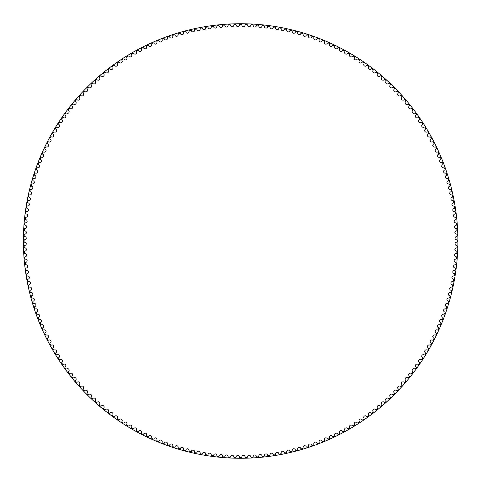 <?xml version="1.0" encoding="UTF-8"?>
<svg xmlns="http://www.w3.org/2000/svg" width="482" height="482" viewBox="0 0 482 482"><rect width="100%" height="100%" fill="white"/><g stroke="black" fill="none" stroke-linecap="round" stroke-linejoin="round"><path stroke-width="0.36" stroke-dasharray="2.41 1.81" d="M239.415 25.046A1.609 1.609 0 0 1 237.831 26.612A1.609 1.609 0 0 1 236.204 25.088A0.596 0.596 0 0 0 235.596 24.522A216.538 216.538 0 0 0 234.342 24.552A0.596 0.596 0 0 0 233.764 25.148A1.609 1.609 0 0 1 232.222 26.757A1.609 1.609 0 0 1 230.553 25.275A0.596 0.596 0 0 0 229.932 24.727A216.538 216.538 0 0 0 228.679 24.793A0.596 0.596 0 0 0 228.119 25.401A1.609 1.609 0 0 1 226.618 27.052A1.609 1.609 0 0 1 224.913 25.612A0.596 0.596 0 0 0 224.275 25.082A216.538 216.538 0 0 0 223.027 25.178A0.596 0.596 0 0 0 222.479 25.805A1.609 1.609 0 0 1 221.021 27.492A1.609 1.609 0 0 1 219.28 26.1A0.596 0.596 0 0 0 218.623 25.582A216.538 216.538 0 0 0 217.382 25.715A0.596 0.596 0 0 0 216.852 26.353A1.609 1.609 0 0 1 215.436 28.083A1.609 1.609 0 0 1 213.659 26.733A0.596 0.596 0 0 0 212.996 26.233A216.538 216.538 0 0 0 211.755 26.396A0.596 0.596 0 0 0 211.243 27.052A1.609 1.609 0 0 1 209.875 28.812A1.609 1.609 0 0 1 208.061 27.51A0.596 0.596 0 0 0 207.381 27.028A216.538 216.538 0 0 0 206.145 27.227A0.596 0.596 0 0 0 205.651 27.896A1.609 1.609 0 0 1 204.326 29.691A1.609 1.609 0 0 1 202.482 28.438A0.596 0.596 0 0 0 201.789 27.974A216.538 216.538 0 0 0 200.56 28.203A0.596 0.596 0 0 0 200.084 28.884A1.609 1.609 0 0 1 198.807 30.715A1.609 1.609 0 0 1 196.933 29.51A0.596 0.596 0 0 0 196.228 29.065A216.538 216.538 0 0 0 195.005 29.324A0.596 0.596 0 0 0 194.547 30.017A1.609 1.609 0 0 1 193.318 31.878A1.609 1.609 0 0 1 191.408 30.728A0.596 0.596 0 0 0 190.697 30.3A216.538 216.538 0 0 0 189.48 30.589A0.596 0.596 0 0 0 189.04 31.294A1.609 1.609 0 0 1 187.86 33.192A1.609 1.609 0 0 1 185.925 32.089A0.596 0.596 0 0 0 185.196 31.679A216.538 216.538 0 0 0 183.991 31.999A0.596 0.596 0 0 0 183.564 32.716A1.609 1.609 0 0 1 182.437 34.644A1.609 1.609 0 0 1 180.473 33.589A0.596 0.596 0 0 0 179.738 33.204A216.538 216.538 0 0 0 178.539 33.559A0.596 0.596 0 0 0 178.135 34.282A1.609 1.609 0 0 1 177.057 36.24A1.609 1.609 0 0 1 175.062 35.234A0.596 0.596 0 0 0 174.321 34.867A216.538 216.538 0 0 0 173.128 35.252A0.596 0.596 0 0 0 172.743 35.993A1.609 1.609 0 0 1 171.719 37.97A1.609 1.609 0 0 1 169.7 37.024A0.596 0.596 0 0 0 168.947 36.674A216.538 216.538 0 0 0 167.766 37.09A0.596 0.596 0 0 0 167.399 37.837A1.609 1.609 0 0 1 166.429 39.843A1.609 1.609 0 0 1 164.386 38.952A0.596 0.596 0 0 0 163.621 38.62A216.538 216.538 0 0 0 162.452 39.066A0.596 0.596 0 0 0 162.109 39.825A1.609 1.609 0 0 1 161.187 41.856A1.609 1.609 0 0 1 159.12 41.018A0.596 0.596 0 0 0 158.349 40.705A216.538 216.538 0 0 0 157.192 41.181A0.596 0.596 0 0 0 156.867 41.952A1.609 1.609 0 0 1 156.005 44.007A1.609 1.609 0 0 1 153.915 43.217A0.596 0.596 0 0 0 153.137 42.928A216.538 216.538 0 0 0 151.993 43.434A0.596 0.596 0 0 0 151.685 44.211A1.609 1.609 0 0 1 150.878 46.29A1.609 1.609 0 0 1 148.769 45.555A0.596 0.596 0 0 0 147.98 45.284A216.538 216.538 0 0 0 146.853 45.826A0.596 0.596 0 0 0 146.564 46.609A1.609 1.609 0 0 1 145.811 48.706A1.609 1.609 0 0 1 143.684 48.025A0.596 0.596 0 0 0 142.889 47.778A216.538 216.538 0 0 0 141.774 48.345A0.596 0.596 0 0 0 141.509 49.134A1.609 1.609 0 0 1 140.81 51.255A1.609 1.609 0 0 1 138.665 50.634A0.596 0.596 0 0 0 137.864 50.405A216.538 216.538 0 0 0 136.768 51.002A0.596 0.596 0 0 0 136.52 51.797A1.609 1.609 0 0 1 135.876 53.93A1.609 1.609 0 0 1 133.719 53.369A0.596 0.596 0 0 0 132.912 53.159A216.538 216.538 0 0 0 131.827 53.785A0.596 0.596 0 0 0 131.604 54.587A1.609 1.609 0 0 1 131.014 56.737A1.609 1.609 0 0 1 128.845 56.231A0.596 0.596 0 0 0 128.031 56.045A216.538 216.538 0 0 0 126.965 56.695A0.596 0.596 0 0 0 126.76 57.503A1.609 1.609 0 0 1 126.23 59.672A1.609 1.609 0 0 1 124.043 59.22A0.596 0.596 0 0 0 123.229 59.057A216.538 216.538 0 0 0 122.181 59.738A0.596 0.596 0 0 0 121.994 60.551A1.609 1.609 0 0 1 121.518 62.726A1.609 1.609 0 0 1 119.325 62.335A0.596 0.596 0 0 0 118.506 62.19A216.538 216.538 0 0 0 117.475 62.901A0.596 0.596 0 0 0 117.313 63.714A1.609 1.609 0 0 1 116.897 65.907A1.609 1.609 0 0 1 114.692 65.57A0.596 0.596 0 0 0 113.866 65.45A216.538 216.538 0 0 0 112.854 66.185A0.596 0.596 0 0 0 112.716 67.004A1.609 1.609 0 0 1 112.354 69.203A1.609 1.609 0 0 1 110.143 68.926A0.596 0.596 0 0 0 109.312 68.83A216.538 216.538 0 0 0 108.323 69.589A0.596 0.596 0 0 0 108.203 70.414A1.609 1.609 0 0 1 107.902 72.625A1.609 1.609 0 0 1 105.679 72.402A0.596 0.596 0 0 0 104.853 72.324A216.538 216.538 0 0 0 103.883 73.113A0.596 0.596 0 0 0 103.787 73.939A1.609 1.609 0 0 1 103.54 76.156A1.609 1.609 0 0 1 101.316 75.993A0.596 0.596 0 0 0 100.485 75.939A216.538 216.538 0 0 0 99.533 76.746A0.596 0.596 0 0 0 99.461 77.578A1.609 1.609 0 0 1 99.268 79.801A1.609 1.609 0 0 1 97.045 79.699A0.596 0.596 0 0 0 96.213 79.663A216.538 216.538 0 0 0 95.279 80.5A0.596 0.596 0 0 0 95.231 81.331A1.609 1.609 0 0 1 95.099 83.555A1.609 1.609 0 0 1 92.869 83.513A0.596 0.596 0 0 0 92.038 83.5A216.538 216.538 0 0 0 91.128 84.356A0.596 0.596 0 0 0 91.098 85.194A1.609 1.609 0 0 1 91.026 87.423A1.609 1.609 0 0 1 88.796 87.435A0.596 0.596 0 0 0 87.965 87.441A216.538 216.538 0 0 0 87.079 88.326A0.596 0.596 0 0 0 87.073 89.158A1.609 1.609 0 0 1 87.061 91.387A1.609 1.609 0 0 1 84.832 91.46A0.596 0.596 0 0 0 83.995 91.49A216.538 216.538 0 0 0 83.139 92.399A0.596 0.596 0 0 0 83.151 93.231A1.609 1.609 0 0 1 83.193 95.46A1.609 1.609 0 0 1 80.97 95.593A0.596 0.596 0 0 0 80.139 95.641A216.538 216.538 0 0 0 79.301 96.575A0.596 0.596 0 0 0 79.337 97.406A1.609 1.609 0 0 1 79.44 99.629A1.609 1.609 0 0 1 77.216 99.822A0.596 0.596 0 0 0 76.385 99.895A216.538 216.538 0 0 0 75.578 100.846A0.596 0.596 0 0 0 75.632 101.678A1.609 1.609 0 0 1 75.794 103.901A1.609 1.609 0 0 1 73.577 104.148A0.596 0.596 0 0 0 72.752 104.245A216.538 216.538 0 0 0 71.963 105.215A0.596 0.596 0 0 0 72.041 106.046A1.609 1.609 0 0 1 72.264 108.263A1.609 1.609 0 0 1 70.053 108.564A0.596 0.596 0 0 0 69.227 108.685A216.538 216.538 0 0 0 68.468 109.673A0.596 0.596 0 0 0 68.564 110.505A1.609 1.609 0 0 1 68.842 112.716A1.609 1.609 0 0 1 66.643 113.077A0.596 0.596 0 0 0 65.823 113.216A216.538 216.538 0 0 0 65.088 114.228A0.596 0.596 0 0 0 65.209 115.053A1.609 1.609 0 0 1 65.546 117.259A1.609 1.609 0 0 1 63.353 117.674A0.596 0.596 0 0 0 62.54 117.837A216.538 216.538 0 0 0 61.829 118.867A0.596 0.596 0 0 0 61.973 119.687A1.609 1.609 0 0 1 62.365 121.88A1.609 1.609 0 0 1 60.19 122.356A0.596 0.596 0 0 0 59.376 122.542A216.538 216.538 0 0 0 58.696 123.591A0.596 0.596 0 0 0 58.858 124.404A1.609 1.609 0 0 1 59.31 126.591A1.609 1.609 0 0 1 57.141 127.121A0.596 0.596 0 0 0 56.334 127.326A216.538 216.538 0 0 0 55.683 128.393A0.596 0.596 0 0 0 55.87 129.206A1.609 1.609 0 0 1 56.376 131.375A1.609 1.609 0 0 1 54.225 131.966A0.596 0.596 0 0 0 53.424 132.189A216.538 216.538 0 0 0 52.797 133.273A0.596 0.596 0 0 0 53.002 134.08A1.609 1.609 0 0 1 53.568 136.237A1.609 1.609 0 0 1 51.435 136.882A0.596 0.596 0 0 0 50.64 137.129A216.538 216.538 0 0 0 50.044 138.226A0.596 0.596 0 0 0 50.273 139.027A1.609 1.609 0 0 1 50.893 141.172A1.609 1.609 0 0 1 48.772 141.871A0.596 0.596 0 0 0 47.983 142.136A216.538 216.538 0 0 0 47.417 143.25A0.596 0.596 0 0 0 47.664 144.046A1.609 1.609 0 0 1 48.345 146.173A1.609 1.609 0 0 1 46.248 146.926A0.596 0.596 0 0 0 45.465 147.215A216.538 216.538 0 0 0 44.922 148.342A0.596 0.596 0 0 0 45.194 149.131A1.609 1.609 0 0 1 45.929 151.24A1.609 1.609 0 0 1 43.85 152.047A0.596 0.596 0 0 0 43.073 152.354A216.538 216.538 0 0 0 42.567 153.499A0.596 0.596 0 0 0 42.856 154.276A1.609 1.609 0 0 1 43.645 156.367A1.609 1.609 0 0 1 41.591 157.228A0.596 0.596 0 0 0 40.819 157.56A216.538 216.538 0 0 0 40.343 158.711A0.596 0.596 0 0 0 40.657 159.488A1.609 1.609 0 0 1 41.494 161.548A1.609 1.609 0 0 1 39.464 162.47A0.596 0.596 0 0 0 38.705 162.814A216.538 216.538 0 0 0 38.259 163.982A0.596 0.596 0 0 0 38.59 164.748A1.609 1.609 0 0 1 39.482 166.79A1.609 1.609 0 0 1 37.476 167.76A0.596 0.596 0 0 0 36.728 168.128A216.538 216.538 0 0 0 36.313 169.309A0.596 0.596 0 0 0 36.662 170.062A1.609 1.609 0 0 1 37.608 172.08A1.609 1.609 0 0 1 35.632 173.104A0.596 0.596 0 0 0 34.891 173.49A216.538 216.538 0 0 0 34.505 174.683A0.596 0.596 0 0 0 34.873 175.424A1.609 1.609 0 0 1 35.879 177.418A1.609 1.609 0 0 1 33.921 178.497A0.596 0.596 0 0 0 33.192 178.9A216.538 216.538 0 0 0 32.842 180.099A0.596 0.596 0 0 0 33.228 180.834A1.609 1.609 0 0 1 34.282 182.798A1.609 1.609 0 0 1 32.354 183.925A0.596 0.596 0 0 0 31.637 184.353A216.538 216.538 0 0 0 31.318 185.558A0.596 0.596 0 0 0 31.728 186.287A1.609 1.609 0 0 1 32.83 188.221A1.609 1.609 0 0 1 30.932 189.402A0.596 0.596 0 0 0 30.227 189.842A216.538 216.538 0 0 0 29.938 191.059A0.596 0.596 0 0 0 30.366 191.776A1.609 1.609 0 0 1 31.517 193.68A1.609 1.609 0 0 1 29.655 194.909A0.596 0.596 0 0 0 28.962 195.367A216.538 216.538 0 0 0 28.703 196.59A0.596 0.596 0 0 0 29.149 197.295A1.609 1.609 0 0 1 30.354 199.168A1.609 1.609 0 0 1 28.522 200.446A0.596 0.596 0 0 0 27.842 200.922A216.538 216.538 0 0 0 27.613 202.151A0.596 0.596 0 0 0 28.077 202.844A1.609 1.609 0 0 1 29.33 204.693A1.609 1.609 0 0 1 27.534 206.013A0.596 0.596 0 0 0 26.865 206.507A216.538 216.538 0 0 0 26.667 207.742A0.596 0.596 0 0 0 27.149 208.423A1.609 1.609 0 0 1 28.45 210.236A1.609 1.609 0 0 1 26.691 211.604A0.596 0.596 0 0 0 26.034 212.116A216.538 216.538 0 0 0 25.871 213.357A0.596 0.596 0 0 0 26.371 214.02A1.609 1.609 0 0 1 27.721 215.797A1.609 1.609 0 0 1 25.992 217.213A0.596 0.596 0 0 0 25.353 217.744A216.538 216.538 0 0 0 25.221 218.985A0.596 0.596 0 0 0 25.739 219.641A1.609 1.609 0 0 1 27.131 221.383A1.609 1.609 0 0 1 25.444 222.841A0.596 0.596 0 0 0 24.817 223.389A216.538 216.538 0 0 0 24.721 224.636A0.596 0.596 0 0 0 25.251 225.275A1.609 1.609 0 0 1 26.691 226.98A1.609 1.609 0 0 1 25.04 228.48A0.596 0.596 0 0 0 24.431 229.04A216.538 216.538 0 0 0 24.365 230.294A0.596 0.596 0 0 0 24.913 230.914A1.609 1.609 0 0 1 26.396 232.583A1.609 1.609 0 0 1 24.787 234.125A0.596 0.596 0 0 0 24.19 234.704A216.538 216.538 0 0 0 24.16 235.957A0.596 0.596 0 0 0 24.727 236.566A1.609 1.609 0 0 1 26.251 238.192A1.609 1.609 0 0 1 24.684 239.777A0.596 0.596 0 0 0 24.1 240.373A216.538 216.538 0 0 0 24.1 241.627A0.596 0.596 0 0 0 24.684 242.223A1.609 1.609 0 0 1 26.251 243.808A1.609 1.609 0 0 1 24.727 245.434A0.596 0.596 0 0 0 24.16 246.043A216.538 216.538 0 0 0 24.19 247.296A0.596 0.596 0 0 0 24.787 247.875A1.609 1.609 0 0 1 26.396 249.417A1.609 1.609 0 0 1 24.913 251.086A0.596 0.596 0 0 0 24.365 251.706A216.538 216.538 0 0 0 24.431 252.96A0.596 0.596 0 0 0 25.04 253.52A1.609 1.609 0 0 1 26.691 255.02A1.609 1.609 0 0 1 25.251 256.725A0.596 0.596 0 0 0 24.721 257.364A216.538 216.538 0 0 0 24.817 258.611A0.596 0.596 0 0 0 25.444 259.159A1.609 1.609 0 0 1 27.131 260.617A1.609 1.609 0 0 1 25.739 262.359A0.596 0.596 0 0 0 25.221 263.015A216.538 216.538 0 0 0 25.353 264.257A0.596 0.596 0 0 0 25.992 264.787A1.609 1.609 0 0 1 27.721 266.203A1.609 1.609 0 0 1 26.371 267.98A0.596 0.596 0 0 0 25.871 268.643A216.538 216.538 0 0 0 26.034 269.884A0.596 0.596 0 0 0 26.691 270.396A1.609 1.609 0 0 1 28.45 271.764A1.609 1.609 0 0 1 27.149 273.577A0.596 0.596 0 0 0 26.667 274.258A216.538 216.538 0 0 0 26.865 275.493A0.596 0.596 0 0 0 27.534 275.987A1.609 1.609 0 0 1 29.33 277.307A1.609 1.609 0 0 1 28.077 279.156A0.596 0.596 0 0 0 27.613 279.849A216.538 216.538 0 0 0 27.842 281.078A0.596 0.596 0 0 0 28.522 281.554A1.609 1.609 0 0 1 30.354 282.832A1.609 1.609 0 0 1 29.149 284.705A0.596 0.596 0 0 0 28.703 285.41A216.538 216.538 0 0 0 28.962 286.633A0.596 0.596 0 0 0 29.655 287.091A1.609 1.609 0 0 1 31.517 288.32A1.609 1.609 0 0 1 30.366 290.224A0.596 0.596 0 0 0 29.938 290.941A216.538 216.538 0 0 0 30.227 292.158A0.596 0.596 0 0 0 30.932 292.598A1.609 1.609 0 0 1 32.83 293.779A1.609 1.609 0 0 1 31.728 295.713A0.596 0.596 0 0 0 31.318 296.442A216.538 216.538 0 0 0 31.637 297.647A0.596 0.596 0 0 0 32.354 298.075A1.609 1.609 0 0 1 34.282 299.202A1.609 1.609 0 0 1 33.228 301.166A0.596 0.596 0 0 0 32.842 301.901A216.538 216.538 0 0 0 33.192 303.1A0.596 0.596 0 0 0 33.921 303.503A1.609 1.609 0 0 1 35.879 304.582A1.609 1.609 0 0 1 34.873 306.576A0.596 0.596 0 0 0 34.505 307.317A216.538 216.538 0 0 0 34.891 308.51A0.596 0.596 0 0 0 35.632 308.896A1.609 1.609 0 0 1 37.608 309.92A1.609 1.609 0 0 1 36.662 311.938A0.596 0.596 0 0 0 36.313 312.691A216.538 216.538 0 0 0 36.728 313.872A0.596 0.596 0 0 0 37.476 314.24A1.609 1.609 0 0 1 39.482 315.21A1.609 1.609 0 0 1 38.59 317.252A0.596 0.596 0 0 0 38.259 318.018A216.538 216.538 0 0 0 38.705 319.186A0.596 0.596 0 0 0 39.464 319.53A1.609 1.609 0 0 1 41.494 320.452A1.609 1.609 0 0 1 40.657 322.512A0.596 0.596 0 0 0 40.343 323.289A216.538 216.538 0 0 0 40.819 324.44A0.596 0.596 0 0 0 41.591 324.772A1.609 1.609 0 0 1 43.645 325.633A1.609 1.609 0 0 1 42.856 327.724A0.596 0.596 0 0 0 42.567 328.501A216.538 216.538 0 0 0 43.073 329.646A0.596 0.596 0 0 0 43.85 329.953A1.609 1.609 0 0 1 45.929 330.76A1.609 1.609 0 0 1 45.194 332.869A0.596 0.596 0 0 0 44.922 333.658A216.538 216.538 0 0 0 45.465 334.785A0.596 0.596 0 0 0 46.248 335.074A1.609 1.609 0 0 1 48.345 335.827A1.609 1.609 0 0 1 47.664 337.954A0.596 0.596 0 0 0 47.417 338.75A216.538 216.538 0 0 0 47.983 339.864A0.596 0.596 0 0 0 48.772 340.129A1.609 1.609 0 0 1 50.893 340.828A1.609 1.609 0 0 1 50.273 342.973A0.596 0.596 0 0 0 50.044 343.774A216.538 216.538 0 0 0 50.64 344.871A0.596 0.596 0 0 0 51.435 345.118A1.609 1.609 0 0 1 53.568 345.763A1.609 1.609 0 0 1 53.002 347.92A0.596 0.596 0 0 0 52.797 348.727A216.538 216.538 0 0 0 53.424 349.812A0.596 0.596 0 0 0 54.225 350.034A1.609 1.609 0 0 1 56.376 350.625A1.609 1.609 0 0 1 55.87 352.794A0.596 0.596 0 0 0 55.683 353.607A216.538 216.538 0 0 0 56.334 354.674A0.596 0.596 0 0 0 57.141 354.879A1.609 1.609 0 0 1 59.31 355.409A1.609 1.609 0 0 1 58.858 357.596A0.596 0.596 0 0 0 58.696 358.409A216.538 216.538 0 0 0 59.376 359.458A0.596 0.596 0 0 0 60.19 359.644A1.609 1.609 0 0 1 62.365 360.12A1.609 1.609 0 0 1 61.973 362.313A0.596 0.596 0 0 0 61.829 363.133A216.538 216.538 0 0 0 62.54 364.163A0.596 0.596 0 0 0 63.353 364.326A1.609 1.609 0 0 1 65.546 364.741A1.609 1.609 0 0 1 65.209 366.947A0.596 0.596 0 0 0 65.088 367.772A216.538 216.538 0 0 0 65.823 368.784A0.596 0.596 0 0 0 66.643 368.923A1.609 1.609 0 0 1 68.842 369.284A1.609 1.609 0 0 1 68.564 371.495A0.596 0.596 0 0 0 68.468 372.327A216.538 216.538 0 0 0 69.227 373.315A0.596 0.596 0 0 0 70.053 373.436A1.609 1.609 0 0 1 72.264 373.737A1.609 1.609 0 0 1 72.041 375.954A0.596 0.596 0 0 0 71.963 376.785A216.538 216.538 0 0 0 72.752 377.755A0.596 0.596 0 0 0 73.577 377.852A1.609 1.609 0 0 1 75.794 378.099A1.609 1.609 0 0 1 75.632 380.322A0.596 0.596 0 0 0 75.578 381.154A216.538 216.538 0 0 0 76.385 382.106A0.596 0.596 0 0 0 77.216 382.178A1.609 1.609 0 0 1 79.44 382.371A1.609 1.609 0 0 1 79.337 384.594A0.596 0.596 0 0 0 79.301 385.425A216.538 216.538 0 0 0 80.139 386.359A0.596 0.596 0 0 0 80.97 386.407A1.609 1.609 0 0 1 83.193 386.54A1.609 1.609 0 0 1 83.151 388.769A0.596 0.596 0 0 0 83.139 389.601A216.538 216.538 0 0 0 83.995 390.51A0.596 0.596 0 0 0 84.832 390.541A1.609 1.609 0 0 1 87.061 390.613A1.609 1.609 0 0 1 87.073 392.842A0.596 0.596 0 0 0 87.079 393.673A216.538 216.538 0 0 0 87.965 394.559A0.596 0.596 0 0 0 88.796 394.565A1.609 1.609 0 0 1 91.026 394.577A1.609 1.609 0 0 1 91.098 396.807A0.596 0.596 0 0 0 91.128 397.644A216.538 216.538 0 0 0 92.038 398.5A0.596 0.596 0 0 0 92.869 398.487A1.609 1.609 0 0 1 95.099 398.445A1.609 1.609 0 0 1 95.231 400.669A0.596 0.596 0 0 0 95.279 401.5A216.538 216.538 0 0 0 96.213 402.337A0.596 0.596 0 0 0 97.045 402.301A1.609 1.609 0 0 1 99.268 402.199A1.609 1.609 0 0 1 99.461 404.422A0.596 0.596 0 0 0 99.533 405.254A216.538 216.538 0 0 0 100.485 406.061A0.596 0.596 0 0 0 101.316 406.007A1.609 1.609 0 0 1 103.54 405.844A1.609 1.609 0 0 1 103.787 408.061A0.596 0.596 0 0 0 103.883 408.887A216.538 216.538 0 0 0 104.853 409.676A0.596 0.596 0 0 0 105.679 409.598A1.609 1.609 0 0 1 107.902 409.375A1.609 1.609 0 0 1 108.203 411.586A0.596 0.596 0 0 0 108.323 412.411A216.538 216.538 0 0 0 109.312 413.17A0.596 0.596 0 0 0 110.143 413.074A1.609 1.609 0 0 1 112.354 412.797A1.609 1.609 0 0 1 112.716 414.996A0.596 0.596 0 0 0 112.854 415.815A216.538 216.538 0 0 0 113.866 416.55A0.596 0.596 0 0 0 114.692 416.43A1.609 1.609 0 0 1 116.897 416.093A1.609 1.609 0 0 1 117.313 418.286A0.596 0.596 0 0 0 117.475 419.099A216.538 216.538 0 0 0 118.506 419.81A0.596 0.596 0 0 0 119.325 419.665A1.609 1.609 0 0 1 121.518 419.274A1.609 1.609 0 0 1 121.994 421.449A0.596 0.596 0 0 0 122.181 422.262A216.538 216.538 0 0 0 123.229 422.943A0.596 0.596 0 0 0 124.043 422.78A1.609 1.609 0 0 1 126.23 422.328A1.609 1.609 0 0 1 126.76 424.497A0.596 0.596 0 0 0 126.965 425.305A216.538 216.538 0 0 0 128.031 425.955A0.596 0.596 0 0 0 128.845 425.769A1.609 1.609 0 0 1 131.014 425.263A1.609 1.609 0 0 1 131.604 427.413A0.596 0.596 0 0 0 131.827 428.215A216.538 216.538 0 0 0 132.912 428.841A0.596 0.596 0 0 0 133.719 428.631A1.609 1.609 0 0 1 135.876 428.07A1.609 1.609 0 0 1 136.52 430.203A0.596 0.596 0 0 0 136.768 430.998A216.538 216.538 0 0 0 137.864 431.595A0.596 0.596 0 0 0 138.665 431.366A1.609 1.609 0 0 1 140.81 430.745A1.609 1.609 0 0 1 141.509 432.866A0.596 0.596 0 0 0 141.774 433.655A216.538 216.538 0 0 0 142.889 434.222A0.596 0.596 0 0 0 143.684 433.975A1.609 1.609 0 0 1 145.811 433.294A1.609 1.609 0 0 1 146.564 435.391A0.596 0.596 0 0 0 146.853 436.174A216.538 216.538 0 0 0 147.98 436.716A0.596 0.596 0 0 0 148.769 436.445A1.609 1.609 0 0 1 150.878 435.71A1.609 1.609 0 0 1 151.685 437.789A0.596 0.596 0 0 0 151.993 438.566A216.538 216.538 0 0 0 153.137 439.072A0.596 0.596 0 0 0 153.915 438.783A1.609 1.609 0 0 1 156.005 437.993A1.609 1.609 0 0 1 156.867 440.048A0.596 0.596 0 0 0 157.192 440.819A216.538 216.538 0 0 0 158.349 441.295A0.596 0.596 0 0 0 159.12 440.982A1.609 1.609 0 0 1 161.187 440.144A1.609 1.609 0 0 1 162.109 442.175A0.596 0.596 0 0 0 162.452 442.934A216.538 216.538 0 0 0 163.621 443.38A0.596 0.596 0 0 0 164.386 443.048A1.609 1.609 0 0 1 166.429 442.157A1.609 1.609 0 0 1 167.399 444.163A0.596 0.596 0 0 0 167.766 444.91A216.538 216.538 0 0 0 168.947 445.326A0.596 0.596 0 0 0 169.7 444.976A1.609 1.609 0 0 1 171.719 444.03A1.609 1.609 0 0 1 172.743 446.007A0.596 0.596 0 0 0 173.128 446.748A216.538 216.538 0 0 0 174.321 447.133A0.596 0.596 0 0 0 175.062 446.766A1.609 1.609 0 0 1 177.057 445.76A1.609 1.609 0 0 1 178.135 447.718A0.596 0.596 0 0 0 178.539 448.441A216.538 216.538 0 0 0 179.738 448.796A0.596 0.596 0 0 0 180.473 448.411A1.609 1.609 0 0 1 182.437 447.356A1.609 1.609 0 0 1 183.564 449.284A0.596 0.596 0 0 0 183.991 450.001A216.538 216.538 0 0 0 185.196 450.321A0.596 0.596 0 0 0 185.925 449.911A1.609 1.609 0 0 1 187.86 448.808A1.609 1.609 0 0 1 189.04 450.706A0.596 0.596 0 0 0 189.48 451.411A216.538 216.538 0 0 0 190.697 451.7A0.596 0.596 0 0 0 191.408 451.273A1.609 1.609 0 0 1 193.318 450.122A1.609 1.609 0 0 1 194.547 451.983A0.596 0.596 0 0 0 195.005 452.676A216.538 216.538 0 0 0 196.228 452.935A0.596 0.596 0 0 0 196.933 452.49A1.609 1.609 0 0 1 198.807 451.285A1.609 1.609 0 0 1 200.084 453.116A0.596 0.596 0 0 0 200.56 453.797A216.538 216.538 0 0 0 201.789 454.026A0.596 0.596 0 0 0 202.482 453.562A1.609 1.609 0 0 1 204.326 452.309A1.609 1.609 0 0 1 205.651 454.104A0.596 0.596 0 0 0 206.145 454.773A216.538 216.538 0 0 0 207.381 454.972A0.596 0.596 0 0 0 208.061 454.49A1.609 1.609 0 0 1 209.875 453.188A1.609 1.609 0 0 1 211.243 454.948A0.596 0.596 0 0 0 211.755 455.604A216.538 216.538 0 0 0 212.996 455.767A0.596 0.596 0 0 0 213.659 455.267A1.609 1.609 0 0 1 215.436 453.917A1.609 1.609 0 0 1 216.852 455.647A0.596 0.596 0 0 0 217.382 456.285A216.538 216.538 0 0 0 218.623 456.418A0.596 0.596 0 0 0 219.28 455.9A1.609 1.609 0 0 1 221.021 454.508A1.609 1.609 0 0 1 222.479 456.195A0.596 0.596 0 0 0 223.027 456.822A216.538 216.538 0 0 0 224.275 456.918A0.596 0.596 0 0 0 224.913 456.388A1.609 1.609 0 0 1 226.618 454.948A1.609 1.609 0 0 1 228.119 456.599A0.596 0.596 0 0 0 228.679 457.207A216.538 216.538 0 0 0 229.932 457.273A0.596 0.596 0 0 0 230.553 456.725A1.609 1.609 0 0 1 232.222 455.243A1.609 1.609 0 0 1 233.764 456.852A0.596 0.596 0 0 0 234.342 457.448A216.538 216.538 0 0 0 235.596 457.478A0.596 0.596 0 0 0 236.204 456.912A1.609 1.609 0 0 1 237.831 455.388A1.609 1.609 0 0 1 239.415 456.954A0.596 0.596 0 0 0 240.012 457.538A216.538 216.538 0 0 0 241.265 457.538A0.596 0.596 0 0 0 241.862 456.954A1.609 1.609 0 0 1 243.446 455.388A1.609 1.609 0 0 1 245.073 456.912A0.596 0.596 0 0 0 245.681 457.478A216.538 216.538 0 0 0 246.929 457.448A0.596 0.596 0 0 0 247.513 456.852A1.609 1.609 0 0 1 249.055 455.243A1.609 1.609 0 0 1 250.724 456.725A0.596 0.596 0 0 0 251.345 457.273A216.538 216.538 0 0 0 252.598 457.207A0.596 0.596 0 0 0 253.158 456.599A1.609 1.609 0 0 1 254.659 454.948A1.609 1.609 0 0 1 256.364 456.388A0.596 0.596 0 0 0 257.002 456.918A216.538 216.538 0 0 0 258.25 456.822A0.596 0.596 0 0 0 258.798 456.195A1.609 1.609 0 0 1 260.256 454.508A1.609 1.609 0 0 1 261.997 455.9A0.596 0.596 0 0 0 262.654 456.418A216.538 216.538 0 0 0 263.895 456.285A0.596 0.596 0 0 0 264.425 455.647A1.609 1.609 0 0 1 265.841 453.917A1.609 1.609 0 0 1 267.618 455.267A0.596 0.596 0 0 0 268.281 455.767A216.538 216.538 0 0 0 269.522 455.604A0.596 0.596 0 0 0 270.034 454.948A1.609 1.609 0 0 1 271.402 453.188A1.609 1.609 0 0 1 273.216 454.49A0.596 0.596 0 0 0 273.897 454.972A216.538 216.538 0 0 0 275.132 454.773A0.596 0.596 0 0 0 275.626 454.104A1.609 1.609 0 0 1 276.945 452.309A1.609 1.609 0 0 1 278.795 453.562A0.596 0.596 0 0 0 279.488 454.026A216.538 216.538 0 0 0 280.717 453.797A0.596 0.596 0 0 0 281.193 453.116A1.609 1.609 0 0 1 282.464 451.285A1.609 1.609 0 0 1 284.344 452.49A0.596 0.596 0 0 0 285.049 452.935A216.538 216.538 0 0 0 286.272 452.676A0.596 0.596 0 0 0 286.73 451.983A1.609 1.609 0 0 1 287.959 450.122A1.609 1.609 0 0 1 289.863 451.273A0.596 0.596 0 0 0 290.58 451.7A216.538 216.538 0 0 0 291.797 451.411A0.596 0.596 0 0 0 292.237 450.706A1.609 1.609 0 0 1 293.418 448.808A1.609 1.609 0 0 1 295.352 449.911A0.596 0.596 0 0 0 296.081 450.321A216.538 216.538 0 0 0 297.286 450.001A0.596 0.596 0 0 0 297.713 449.284A1.609 1.609 0 0 1 298.834 447.356A1.609 1.609 0 0 1 300.804 448.411A0.596 0.596 0 0 0 301.539 448.796A216.538 216.538 0 0 0 302.738 448.441A0.596 0.596 0 0 0 303.142 447.718A1.609 1.609 0 0 1 304.22 445.76A1.609 1.609 0 0 1 306.215 446.766A0.596 0.596 0 0 0 306.956 447.133A216.538 216.538 0 0 0 308.149 446.748A0.596 0.596 0 0 0 308.534 446.007A1.609 1.609 0 0 1 309.558 444.03A1.609 1.609 0 0 1 311.577 444.976A0.596 0.596 0 0 0 312.33 445.326A216.538 216.538 0 0 0 313.511 444.91A0.596 0.596 0 0 0 313.878 444.163A1.609 1.609 0 0 1 314.848 442.157A1.609 1.609 0 0 1 316.891 443.048A0.596 0.596 0 0 0 317.656 443.38A216.538 216.538 0 0 0 318.825 442.934A0.596 0.596 0 0 0 319.168 442.175A1.609 1.609 0 0 1 320.09 440.144A1.609 1.609 0 0 1 322.151 440.982A0.596 0.596 0 0 0 322.928 441.295A216.538 216.538 0 0 0 324.079 440.819A0.596 0.596 0 0 0 324.41 440.048A1.609 1.609 0 0 1 325.272 437.993A1.609 1.609 0 0 1 327.362 438.783A0.596 0.596 0 0 0 328.14 439.072A216.538 216.538 0 0 0 329.284 438.566A0.596 0.596 0 0 0 329.592 437.789A1.609 1.609 0 0 1 330.399 435.71A1.609 1.609 0 0 1 332.508 436.445A0.596 0.596 0 0 0 333.297 436.716A216.538 216.538 0 0 0 334.424 436.174A0.596 0.596 0 0 0 334.713 435.391A1.609 1.609 0 0 1 335.466 433.294A1.609 1.609 0 0 1 337.593 433.975A0.596 0.596 0 0 0 338.388 434.222A216.538 216.538 0 0 0 339.503 433.655A0.596 0.596 0 0 0 339.768 432.866A1.609 1.609 0 0 1 340.467 430.745A1.609 1.609 0 0 1 342.612 431.366A0.596 0.596 0 0 0 343.413 431.595A216.538 216.538 0 0 0 344.51 430.998A0.596 0.596 0 0 0 344.757 430.203A1.609 1.609 0 0 1 345.401 428.07A1.609 1.609 0 0 1 347.558 428.631A0.596 0.596 0 0 0 348.366 428.841A216.538 216.538 0 0 0 349.45 428.215A0.596 0.596 0 0 0 349.673 427.413A1.609 1.609 0 0 1 350.263 425.263A1.609 1.609 0 0 1 352.432 425.769A0.596 0.596 0 0 0 353.246 425.955A216.538 216.538 0 0 0 354.312 425.305A0.596 0.596 0 0 0 354.517 424.497A1.609 1.609 0 0 1 355.047 422.328A1.609 1.609 0 0 1 357.234 422.78A0.596 0.596 0 0 0 358.048 422.943A216.538 216.538 0 0 0 359.096 422.262A0.596 0.596 0 0 0 359.283 421.449A1.609 1.609 0 0 1 359.759 419.274A1.609 1.609 0 0 1 361.952 419.665A0.596 0.596 0 0 0 362.771 419.81A216.538 216.538 0 0 0 363.802 419.099A0.596 0.596 0 0 0 363.964 418.286A1.609 1.609 0 0 1 364.38 416.093A1.609 1.609 0 0 1 366.585 416.43A0.596 0.596 0 0 0 367.411 416.55A216.538 216.538 0 0 0 368.423 415.815A0.596 0.596 0 0 0 368.561 414.996A1.609 1.609 0 0 1 368.923 412.797A1.609 1.609 0 0 1 371.134 413.074A0.596 0.596 0 0 0 371.965 413.17A216.538 216.538 0 0 0 372.954 412.411A0.596 0.596 0 0 0 373.074 411.586A1.609 1.609 0 0 1 373.375 409.375A1.609 1.609 0 0 1 375.592 409.598A0.596 0.596 0 0 0 376.424 409.676A216.538 216.538 0 0 0 377.394 408.887A0.596 0.596 0 0 0 377.49 408.061A1.609 1.609 0 0 1 377.737 405.844A1.609 1.609 0 0 1 379.961 406.007A0.596 0.596 0 0 0 380.792 406.061A216.538 216.538 0 0 0 381.744 405.254A0.596 0.596 0 0 0 381.816 404.422A1.609 1.609 0 0 1 382.009 402.199A1.609 1.609 0 0 1 384.232 402.301A0.596 0.596 0 0 0 385.064 402.337A216.538 216.538 0 0 0 385.998 401.5A0.596 0.596 0 0 0 386.046 400.669A1.609 1.609 0 0 1 386.178 398.445A1.609 1.609 0 0 1 388.408 398.487A0.596 0.596 0 0 0 389.239 398.5A216.538 216.538 0 0 0 390.149 397.644A0.596 0.596 0 0 0 390.179 396.807A1.609 1.609 0 0 1 390.251 394.577A1.609 1.609 0 0 1 392.481 394.565A0.596 0.596 0 0 0 393.312 394.559A216.538 216.538 0 0 0 394.198 393.673A0.596 0.596 0 0 0 394.204 392.842A1.609 1.609 0 0 1 394.216 390.613A1.609 1.609 0 0 1 396.445 390.541A0.596 0.596 0 0 0 397.276 390.51A216.538 216.538 0 0 0 398.138 389.601A0.596 0.596 0 0 0 398.126 388.769A1.609 1.609 0 0 1 398.084 386.54A1.609 1.609 0 0 1 400.307 386.407A0.596 0.596 0 0 0 401.138 386.359A216.538 216.538 0 0 0 401.976 385.425A0.596 0.596 0 0 0 401.94 384.594A1.609 1.609 0 0 1 401.837 382.371A1.609 1.609 0 0 1 404.061 382.178A0.596 0.596 0 0 0 404.892 382.106A216.538 216.538 0 0 0 405.699 381.154A0.596 0.596 0 0 0 405.645 380.322A1.609 1.609 0 0 1 405.483 378.099A1.609 1.609 0 0 1 407.7 377.852A0.596 0.596 0 0 0 408.525 377.755A216.538 216.538 0 0 0 409.314 376.785A0.596 0.596 0 0 0 409.236 375.954A1.609 1.609 0 0 1 409.013 373.737A1.609 1.609 0 0 1 411.224 373.436A0.596 0.596 0 0 0 412.05 373.315A216.538 216.538 0 0 0 412.809 372.327A0.596 0.596 0 0 0 412.713 371.495A1.609 1.609 0 0 1 412.429 369.284A1.609 1.609 0 0 1 414.634 368.923A0.596 0.596 0 0 0 415.454 368.784A216.538 216.538 0 0 0 416.189 367.772A0.596 0.596 0 0 0 416.068 366.947A1.609 1.609 0 0 1 415.731 364.741A1.609 1.609 0 0 1 417.924 364.326A0.596 0.596 0 0 0 418.738 364.163A216.538 216.538 0 0 0 419.448 363.133A0.596 0.596 0 0 0 419.304 362.313A1.609 1.609 0 0 1 418.912 360.12A1.609 1.609 0 0 1 421.087 359.644A0.596 0.596 0 0 0 421.901 359.458A216.538 216.538 0 0 0 422.581 358.409A0.596 0.596 0 0 0 422.419 357.596A1.609 1.609 0 0 1 421.967 355.409A1.609 1.609 0 0 1 424.136 354.879A0.596 0.596 0 0 0 424.943 354.674A216.538 216.538 0 0 0 425.594 353.607A0.596 0.596 0 0 0 425.407 352.794A1.609 1.609 0 0 1 424.901 350.625A1.609 1.609 0 0 1 427.052 350.034A0.596 0.596 0 0 0 427.853 349.812A216.538 216.538 0 0 0 428.48 348.727A0.596 0.596 0 0 0 428.269 347.92A1.609 1.609 0 0 1 427.709 345.763A1.609 1.609 0 0 1 429.842 345.118A0.596 0.596 0 0 0 430.637 344.871A216.538 216.538 0 0 0 431.233 343.774A0.596 0.596 0 0 0 431.004 342.973A1.609 1.609 0 0 1 430.384 340.828A1.609 1.609 0 0 1 432.505 340.129A0.596 0.596 0 0 0 433.294 339.864A216.538 216.538 0 0 0 433.86 338.75A0.596 0.596 0 0 0 433.613 337.954A1.609 1.609 0 0 1 432.932 335.827A1.609 1.609 0 0 1 435.029 335.074A0.596 0.596 0 0 0 435.812 334.785A216.538 216.538 0 0 0 436.355 333.658A0.596 0.596 0 0 0 436.083 332.869A1.609 1.609 0 0 1 435.348 330.76A1.609 1.609 0 0 1 437.427 329.953A0.596 0.596 0 0 0 438.204 329.646A216.538 216.538 0 0 0 438.71 328.501A0.596 0.596 0 0 0 438.421 327.724A1.609 1.609 0 0 1 437.632 325.633A1.609 1.609 0 0 1 439.686 324.772A0.596 0.596 0 0 0 440.452 324.44A216.538 216.538 0 0 0 440.934 323.289A0.596 0.596 0 0 0 440.62 322.512A1.609 1.609 0 0 1 439.783 320.452A1.609 1.609 0 0 1 441.813 319.53A0.596 0.596 0 0 0 442.572 319.186A216.538 216.538 0 0 0 443.018 318.018A0.596 0.596 0 0 0 442.687 317.252A1.609 1.609 0 0 1 441.795 315.21A1.609 1.609 0 0 1 443.802 314.24A0.596 0.596 0 0 0 444.549 313.872A216.538 216.538 0 0 0 444.964 312.691A0.596 0.596 0 0 0 444.615 311.938A1.609 1.609 0 0 1 443.669 309.92A1.609 1.609 0 0 1 445.645 308.896A0.596 0.596 0 0 0 446.386 308.51A216.538 216.538 0 0 0 446.772 307.317A0.596 0.596 0 0 0 446.404 306.576A1.609 1.609 0 0 1 445.398 304.582A1.609 1.609 0 0 1 447.356 303.503A0.596 0.596 0 0 0 448.079 303.1A216.538 216.538 0 0 0 448.435 301.901A0.596 0.596 0 0 0 448.049 301.166A1.609 1.609 0 0 1 446.995 299.202A1.609 1.609 0 0 1 448.923 298.075A0.596 0.596 0 0 0 449.634 297.647A216.538 216.538 0 0 0 449.959 296.442A0.596 0.596 0 0 0 449.549 295.713A1.609 1.609 0 0 1 448.447 293.779A1.609 1.609 0 0 1 450.345 292.598A0.596 0.596 0 0 0 451.05 292.158A216.538 216.538 0 0 0 451.339 290.941A0.596 0.596 0 0 0 450.911 290.224A1.609 1.609 0 0 1 449.76 288.32A1.609 1.609 0 0 1 451.622 287.091A0.596 0.596 0 0 0 452.315 286.633A216.538 216.538 0 0 0 452.574 285.41A0.596 0.596 0 0 0 452.128 284.705A1.609 1.609 0 0 1 450.923 282.832A1.609 1.609 0 0 1 452.755 281.554A0.596 0.596 0 0 0 453.435 281.078A216.538 216.538 0 0 0 453.664 279.849A0.596 0.596 0 0 0 453.201 279.156A1.609 1.609 0 0 1 451.947 277.307A1.609 1.609 0 0 1 453.743 275.987A0.596 0.596 0 0 0 454.412 275.493A216.538 216.538 0 0 0 454.61 274.258A0.596 0.596 0 0 0 454.128 273.577A1.609 1.609 0 0 1 452.827 271.764A1.609 1.609 0 0 1 454.586 270.396A0.596 0.596 0 0 0 455.243 269.884A216.538 216.538 0 0 0 455.406 268.643A0.596 0.596 0 0 0 454.906 267.98A1.609 1.609 0 0 1 453.556 266.203A1.609 1.609 0 0 1 455.285 264.787A0.596 0.596 0 0 0 455.924 264.257A216.538 216.538 0 0 0 456.056 263.015A0.596 0.596 0 0 0 455.538 262.359A1.609 1.609 0 0 1 454.146 260.617A1.609 1.609 0 0 1 455.833 259.159A0.596 0.596 0 0 0 456.46 258.611A216.538 216.538 0 0 0 456.556 257.364A0.596 0.596 0 0 0 456.026 256.725A1.609 1.609 0 0 1 454.586 255.02A1.609 1.609 0 0 1 456.237 253.52A0.596 0.596 0 0 0 456.846 252.96A216.538 216.538 0 0 0 456.912 251.706A0.596 0.596 0 0 0 456.364 251.086A1.609 1.609 0 0 1 454.881 249.417A1.609 1.609 0 0 1 456.49 247.875A0.596 0.596 0 0 0 457.087 247.296A216.538 216.538 0 0 0 457.117 246.043A0.596 0.596 0 0 0 456.55 245.434A1.609 1.609 0 0 1 455.026 243.808A1.609 1.609 0 0 1 456.593 242.223A0.596 0.596 0 0 0 457.177 241.627A216.538 216.538 0 0 0 457.177 240.373A0.596 0.596 0 0 0 456.593 239.777A1.609 1.609 0 0 1 455.026 238.192A1.609 1.609 0 0 1 456.55 236.566A0.596 0.596 0 0 0 457.117 235.957A216.538 216.538 0 0 0 457.087 234.704A0.596 0.596 0 0 0 456.49 234.125A1.609 1.609 0 0 1 454.881 232.583A1.609 1.609 0 0 1 456.364 230.914A0.596 0.596 0 0 0 456.912 230.294A216.538 216.538 0 0 0 456.846 229.04A0.596 0.596 0 0 0 456.237 228.48A1.609 1.609 0 0 1 454.586 226.98A1.609 1.609 0 0 1 456.026 225.275A0.596 0.596 0 0 0 456.556 224.636A216.538 216.538 0 0 0 456.46 223.389A0.596 0.596 0 0 0 455.833 222.841A1.609 1.609 0 0 1 454.146 221.383A1.609 1.609 0 0 1 455.538 219.641A0.596 0.596 0 0 0 456.056 218.985A216.538 216.538 0 0 0 455.924 217.744A0.596 0.596 0 0 0 455.285 217.213A1.609 1.609 0 0 1 453.556 215.797A1.609 1.609 0 0 1 454.906 214.02A0.596 0.596 0 0 0 455.406 213.357A216.538 216.538 0 0 0 455.243 212.116A0.596 0.596 0 0 0 454.586 211.604A1.609 1.609 0 0 1 452.827 210.236A1.609 1.609 0 0 1 454.128 208.423A0.596 0.596 0 0 0 454.61 207.742A216.538 216.538 0 0 0 454.412 206.507A0.596 0.596 0 0 0 453.743 206.013A1.609 1.609 0 0 1 451.947 204.693A1.609 1.609 0 0 1 453.201 202.844A0.596 0.596 0 0 0 453.664 202.151A216.538 216.538 0 0 0 453.435 200.922A0.596 0.596 0 0 0 452.755 200.446A1.609 1.609 0 0 1 450.923 199.168A1.609 1.609 0 0 1 452.128 197.295A0.596 0.596 0 0 0 452.574 196.59A216.538 216.538 0 0 0 452.315 195.367A0.596 0.596 0 0 0 451.622 194.909A1.609 1.609 0 0 1 449.76 193.68A1.609 1.609 0 0 1 450.911 191.776A0.596 0.596 0 0 0 451.339 191.059A216.538 216.538 0 0 0 451.05 189.842A0.596 0.596 0 0 0 450.345 189.402A1.609 1.609 0 0 1 448.447 188.221A1.609 1.609 0 0 1 449.549 186.287A0.596 0.596 0 0 0 449.959 185.558A216.538 216.538 0 0 0 449.634 184.353A0.596 0.596 0 0 0 448.923 183.925A1.609 1.609 0 0 1 446.995 182.798A1.609 1.609 0 0 1 448.049 180.834A0.596 0.596 0 0 0 448.435 180.099A216.538 216.538 0 0 0 448.079 178.9A0.596 0.596 0 0 0 447.356 178.497A1.609 1.609 0 0 1 445.398 177.418A1.609 1.609 0 0 1 446.404 175.424A0.596 0.596 0 0 0 446.772 174.683A216.538 216.538 0 0 0 446.386 173.49A0.596 0.596 0 0 0 445.645 173.104A1.609 1.609 0 0 1 443.669 172.08A1.609 1.609 0 0 1 444.615 170.062A0.596 0.596 0 0 0 444.964 169.309A216.538 216.538 0 0 0 444.549 168.128A0.596 0.596 0 0 0 443.802 167.76A1.609 1.609 0 0 1 441.795 166.79A1.609 1.609 0 0 1 442.687 164.748A0.596 0.596 0 0 0 443.018 163.982A216.538 216.538 0 0 0 442.572 162.814A0.596 0.596 0 0 0 441.813 162.47A1.609 1.609 0 0 1 439.783 161.548A1.609 1.609 0 0 1 440.62 159.488A0.596 0.596 0 0 0 440.934 158.711A216.538 216.538 0 0 0 440.452 157.56A0.596 0.596 0 0 0 439.686 157.228A1.609 1.609 0 0 1 437.632 156.367A1.609 1.609 0 0 1 438.421 154.276A0.596 0.596 0 0 0 438.71 153.499A216.538 216.538 0 0 0 438.204 152.354A0.596 0.596 0 0 0 437.427 152.047A1.609 1.609 0 0 1 435.348 151.24A1.609 1.609 0 0 1 436.083 149.131A0.596 0.596 0 0 0 436.355 148.342A216.538 216.538 0 0 0 435.812 147.215A0.596 0.596 0 0 0 435.029 146.926A1.609 1.609 0 0 1 432.932 146.173A1.609 1.609 0 0 1 433.613 144.046A0.596 0.596 0 0 0 433.86 143.25A216.538 216.538 0 0 0 433.294 142.136A0.596 0.596 0 0 0 432.505 141.871A1.609 1.609 0 0 1 430.384 141.172A1.609 1.609 0 0 1 431.004 139.027A0.596 0.596 0 0 0 431.233 138.226A216.538 216.538 0 0 0 430.637 137.129A0.596 0.596 0 0 0 429.842 136.882A1.609 1.609 0 0 1 427.709 136.237A1.609 1.609 0 0 1 428.269 134.08A0.596 0.596 0 0 0 428.48 133.273A216.538 216.538 0 0 0 427.853 132.189A0.596 0.596 0 0 0 427.052 131.966A1.609 1.609 0 0 1 424.901 131.375A1.609 1.609 0 0 1 425.407 129.206A0.596 0.596 0 0 0 425.594 128.393A216.538 216.538 0 0 0 424.943 127.326A0.596 0.596 0 0 0 424.136 127.121A1.609 1.609 0 0 1 421.967 126.591A1.609 1.609 0 0 1 422.419 124.404A0.596 0.596 0 0 0 422.581 123.591A216.538 216.538 0 0 0 421.901 122.542A0.596 0.596 0 0 0 421.087 122.356A1.609 1.609 0 0 1 418.912 121.88A1.609 1.609 0 0 1 419.304 119.687A0.596 0.596 0 0 0 419.448 118.867A216.538 216.538 0 0 0 418.738 117.837A0.596 0.596 0 0 0 417.924 117.674A1.609 1.609 0 0 1 415.731 117.259A1.609 1.609 0 0 1 416.068 115.053A0.596 0.596 0 0 0 416.189 114.228A216.538 216.538 0 0 0 415.454 113.216A0.596 0.596 0 0 0 414.634 113.077A1.609 1.609 0 0 1 412.429 112.716A1.609 1.609 0 0 1 412.713 110.505A0.596 0.596 0 0 0 412.809 109.673A216.538 216.538 0 0 0 412.05 108.685A0.596 0.596 0 0 0 411.224 108.564A1.609 1.609 0 0 1 409.013 108.263A1.609 1.609 0 0 1 409.236 106.046A0.596 0.596 0 0 0 409.314 105.215A216.538 216.538 0 0 0 408.525 104.245A0.596 0.596 0 0 0 407.7 104.148A1.609 1.609 0 0 1 405.483 103.901A1.609 1.609 0 0 1 405.645 101.678A0.596 0.596 0 0 0 405.699 100.846A216.538 216.538 0 0 0 404.892 99.895A0.596 0.596 0 0 0 404.061 99.822A1.609 1.609 0 0 1 401.837 99.629A1.609 1.609 0 0 1 401.94 97.406A0.596 0.596 0 0 0 401.976 96.575A216.538 216.538 0 0 0 401.138 95.641A0.596 0.596 0 0 0 400.307 95.593A1.609 1.609 0 0 1 398.084 95.46A1.609 1.609 0 0 1 398.126 93.231A0.596 0.596 0 0 0 398.138 92.399A216.538 216.538 0 0 0 397.276 91.49A0.596 0.596 0 0 0 396.445 91.46A1.609 1.609 0 0 1 394.216 91.387A1.609 1.609 0 0 1 394.204 89.158A0.596 0.596 0 0 0 394.198 88.326A216.538 216.538 0 0 0 393.312 87.441A0.596 0.596 0 0 0 392.481 87.435A1.609 1.609 0 0 1 390.251 87.423A1.609 1.609 0 0 1 390.179 85.194A0.596 0.596 0 0 0 390.149 84.356A216.538 216.538 0 0 0 389.239 83.5A0.596 0.596 0 0 0 388.408 83.513A1.609 1.609 0 0 1 386.178 83.555A1.609 1.609 0 0 1 386.046 81.331A0.596 0.596 0 0 0 385.998 80.5A216.538 216.538 0 0 0 385.064 79.663A0.596 0.596 0 0 0 384.232 79.699A1.609 1.609 0 0 1 382.009 79.801A1.609 1.609 0 0 1 381.816 77.578A0.596 0.596 0 0 0 381.744 76.746A216.538 216.538 0 0 0 380.792 75.939A0.596 0.596 0 0 0 379.961 75.993A1.609 1.609 0 0 1 377.737 76.156A1.609 1.609 0 0 1 377.49 73.939A0.596 0.596 0 0 0 377.394 73.113A216.538 216.538 0 0 0 376.424 72.324A0.596 0.596 0 0 0 375.592 72.402A1.609 1.609 0 0 1 373.375 72.625A1.609 1.609 0 0 1 373.074 70.414A0.596 0.596 0 0 0 372.954 69.589A216.538 216.538 0 0 0 371.965 68.83A0.596 0.596 0 0 0 371.134 68.926A1.609 1.609 0 0 1 368.923 69.203A1.609 1.609 0 0 1 368.561 67.004A0.596 0.596 0 0 0 368.423 66.185A216.538 216.538 0 0 0 367.411 65.45A0.596 0.596 0 0 0 366.585 65.57A1.609 1.609 0 0 1 364.38 65.907A1.609 1.609 0 0 1 363.964 63.714A0.596 0.596 0 0 0 363.802 62.901A216.538 216.538 0 0 0 362.771 62.19A0.596 0.596 0 0 0 361.952 62.335A1.609 1.609 0 0 1 359.759 62.726A1.609 1.609 0 0 1 359.283 60.551A0.596 0.596 0 0 0 359.096 59.738A216.538 216.538 0 0 0 358.048 59.057A0.596 0.596 0 0 0 357.234 59.22A1.609 1.609 0 0 1 355.047 59.672A1.609 1.609 0 0 1 354.517 57.503A0.596 0.596 0 0 0 354.312 56.695A216.538 216.538 0 0 0 353.246 56.045A0.596 0.596 0 0 0 352.432 56.231A1.609 1.609 0 0 1 350.263 56.737A1.609 1.609 0 0 1 349.673 54.587A0.596 0.596 0 0 0 349.45 53.785A216.538 216.538 0 0 0 348.366 53.159A0.596 0.596 0 0 0 347.558 53.369A1.609 1.609 0 0 1 345.401 53.93A1.609 1.609 0 0 1 344.757 51.797A0.596 0.596 0 0 0 344.51 51.002A216.538 216.538 0 0 0 343.413 50.405A0.596 0.596 0 0 0 342.612 50.634A1.609 1.609 0 0 1 340.467 51.255A1.609 1.609 0 0 1 339.768 49.134A0.596 0.596 0 0 0 339.503 48.345A216.538 216.538 0 0 0 338.388 47.778A0.596 0.596 0 0 0 337.593 48.025A1.609 1.609 0 0 1 335.466 48.706A1.609 1.609 0 0 1 334.713 46.609A0.596 0.596 0 0 0 334.424 45.826A216.538 216.538 0 0 0 333.297 45.284A0.596 0.596 0 0 0 332.508 45.555A1.609 1.609 0 0 1 330.399 46.29A1.609 1.609 0 0 1 329.592 44.211A0.596 0.596 0 0 0 329.284 43.434A216.538 216.538 0 0 0 328.14 42.928A0.596 0.596 0 0 0 327.362 43.217A1.609 1.609 0 0 1 325.272 44.007A1.609 1.609 0 0 1 324.41 41.952A0.596 0.596 0 0 0 324.079 41.181A216.538 216.538 0 0 0 322.928 40.705A0.596 0.596 0 0 0 322.151 41.018A1.609 1.609 0 0 1 320.09 41.856A1.609 1.609 0 0 1 319.168 39.825A0.596 0.596 0 0 0 318.825 39.066A216.538 216.538 0 0 0 317.656 38.62A0.596 0.596 0 0 0 316.891 38.952A1.609 1.609 0 0 1 314.848 39.843A1.609 1.609 0 0 1 313.878 37.837A0.596 0.596 0 0 0 313.511 37.09A216.538 216.538 0 0 0 312.33 36.674A0.596 0.596 0 0 0 311.577 37.024A1.609 1.609 0 0 1 309.558 37.97A1.609 1.609 0 0 1 308.534 35.993A0.596 0.596 0 0 0 308.149 35.252A216.538 216.538 0 0 0 306.956 34.867A0.596 0.596 0 0 0 306.215 35.234A1.609 1.609 0 0 1 304.22 36.24A1.609 1.609 0 0 1 303.142 34.282A0.596 0.596 0 0 0 302.738 33.559A216.538 216.538 0 0 0 301.539 33.204A0.596 0.596 0 0 0 300.804 33.589A1.609 1.609 0 0 1 298.834 34.644A1.609 1.609 0 0 1 297.713 32.716A0.596 0.596 0 0 0 297.286 31.999A216.538 216.538 0 0 0 296.081 31.679A0.596 0.596 0 0 0 295.352 32.089A1.609 1.609 0 0 1 293.418 33.192A1.609 1.609 0 0 1 292.237 31.294A0.596 0.596 0 0 0 291.797 30.589A216.538 216.538 0 0 0 290.58 30.3A0.596 0.596 0 0 0 289.863 30.728A1.609 1.609 0 0 1 287.959 31.878A1.609 1.609 0 0 1 286.73 30.017A0.596 0.596 0 0 0 286.272 29.324A216.538 216.538 0 0 0 285.049 29.065A0.596 0.596 0 0 0 284.344 29.51A1.609 1.609 0 0 1 282.464 30.715A1.609 1.609 0 0 1 281.193 28.884A0.596 0.596 0 0 0 280.717 28.203A216.538 216.538 0 0 0 279.488 27.974A0.596 0.596 0 0 0 278.795 28.438A1.609 1.609 0 0 1 276.945 29.691A1.609 1.609 0 0 1 275.626 27.896A0.596 0.596 0 0 0 275.132 27.227A216.538 216.538 0 0 0 273.897 27.028A0.596 0.596 0 0 0 273.216 27.51A1.609 1.609 0 0 1 271.402 28.812A1.609 1.609 0 0 1 270.034 27.052A0.596 0.596 0 0 0 269.522 26.396A216.538 216.538 0 0 0 268.281 26.233A0.596 0.596 0 0 0 267.618 26.733A1.609 1.609 0 0 1 265.841 28.083A1.609 1.609 0 0 1 264.425 26.353A0.596 0.596 0 0 0 263.895 25.715A216.538 216.538 0 0 0 262.654 25.582A0.596 0.596 0 0 0 261.997 26.1A1.609 1.609 0 0 1 260.256 27.492A1.609 1.609 0 0 1 258.798 25.805A0.596 0.596 0 0 0 258.25 25.178A216.538 216.538 0 0 0 257.002 25.082A0.596 0.596 0 0 0 256.364 25.612A1.609 1.609 0 0 1 254.659 27.052A1.609 1.609 0 0 1 253.158 25.401A0.596 0.596 0 0 0 252.598 24.793A216.538 216.538 0 0 0 251.345 24.727A0.596 0.596 0 0 0 250.724 25.275A1.609 1.609 0 0 1 249.055 26.757A1.609 1.609 0 0 1 247.513 25.148A0.596 0.596 0 0 0 246.929 24.552A216.538 216.538 0 0 0 245.681 24.522A0.596 0.596 0 0 0 245.073 25.088A1.609 1.609 0 0 1 243.446 26.612A1.609 1.609 0 0 1 241.862 25.046A0.596 0.596 0 0 0 241.265 24.462A216.538 216.538 0 0 0 240.012 24.462A0.596 0.596 0 0 0 239.415 25.046"/><path stroke-width="0.72" d="M239.415 25.046A1.609 1.609 0 0 1 237.831 26.612A1.609 1.609 0 0 1 236.204 25.088A0.596 0.596 0 0 0 235.596 24.522A216.538 216.538 0 0 0 234.342 24.552A0.596 0.596 0 0 0 233.764 25.148A1.609 1.609 0 0 1 232.222 26.757A1.609 1.609 0 0 1 230.553 25.275A0.596 0.596 0 0 0 229.932 24.727A216.538 216.538 0 0 0 228.679 24.793A0.596 0.596 0 0 0 228.119 25.401A1.609 1.609 0 0 1 226.618 27.052A1.609 1.609 0 0 1 224.913 25.612A0.596 0.596 0 0 0 224.275 25.082A216.538 216.538 0 0 0 223.027 25.178A0.596 0.596 0 0 0 222.479 25.805A1.609 1.609 0 0 1 221.021 27.492A1.609 1.609 0 0 1 219.28 26.1A0.596 0.596 0 0 0 218.623 25.582A216.538 216.538 0 0 0 217.382 25.715A0.596 0.596 0 0 0 216.852 26.353A1.609 1.609 0 0 1 215.436 28.083A1.609 1.609 0 0 1 213.659 26.733A0.596 0.596 0 0 0 212.996 26.233A216.538 216.538 0 0 0 211.755 26.396A0.596 0.596 0 0 0 211.243 27.052A1.609 1.609 0 0 1 209.875 28.812A1.609 1.609 0 0 1 208.061 27.51A0.596 0.596 0 0 0 207.381 27.028A216.538 216.538 0 0 0 206.145 27.227A0.596 0.596 0 0 0 205.651 27.896A1.609 1.609 0 0 1 204.326 29.691A1.609 1.609 0 0 1 202.482 28.438A0.596 0.596 0 0 0 201.789 27.974A216.538 216.538 0 0 0 200.56 28.203A0.596 0.596 0 0 0 200.084 28.884A1.609 1.609 0 0 1 198.807 30.715A1.609 1.609 0 0 1 196.933 29.51A0.596 0.596 0 0 0 196.228 29.065A216.538 216.538 0 0 0 195.005 29.324A0.596 0.596 0 0 0 194.547 30.017A1.609 1.609 0 0 1 193.318 31.878A1.609 1.609 0 0 1 191.408 30.728A0.596 0.596 0 0 0 190.697 30.3A216.538 216.538 0 0 0 189.48 30.589A0.596 0.596 0 0 0 189.04 31.294A1.609 1.609 0 0 1 187.86 33.192A1.609 1.609 0 0 1 185.925 32.089A0.596 0.596 0 0 0 185.196 31.679A216.538 216.538 0 0 0 183.991 31.999A0.596 0.596 0 0 0 183.564 32.716A1.609 1.609 0 0 1 182.437 34.644A1.609 1.609 0 0 1 180.473 33.589A0.596 0.596 0 0 0 179.738 33.204A216.538 216.538 0 0 0 178.539 33.559A0.596 0.596 0 0 0 178.135 34.282A1.609 1.609 0 0 1 177.057 36.24A1.609 1.609 0 0 1 175.062 35.234A0.596 0.596 0 0 0 174.321 34.867A216.538 216.538 0 0 0 173.128 35.252A0.596 0.596 0 0 0 172.743 35.993A1.609 1.609 0 0 1 171.719 37.97A1.609 1.609 0 0 1 169.7 37.024A0.596 0.596 0 0 0 168.947 36.674A216.538 216.538 0 0 0 167.766 37.09A0.596 0.596 0 0 0 167.399 37.837A1.609 1.609 0 0 1 166.429 39.843A1.609 1.609 0 0 1 164.386 38.952A0.596 0.596 0 0 0 163.621 38.62A216.538 216.538 0 0 0 162.452 39.066A0.596 0.596 0 0 0 162.109 39.825A1.609 1.609 0 0 1 161.187 41.856A1.609 1.609 0 0 1 159.12 41.018A0.596 0.596 0 0 0 158.349 40.705A216.538 216.538 0 0 0 157.192 41.181A0.596 0.596 0 0 0 156.867 41.952A1.609 1.609 0 0 1 156.005 44.007A1.609 1.609 0 0 1 153.915 43.217A0.596 0.596 0 0 0 153.137 42.928A216.538 216.538 0 0 0 151.993 43.434A0.596 0.596 0 0 0 151.685 44.211A1.609 1.609 0 0 1 150.878 46.29A1.609 1.609 0 0 1 148.769 45.555A0.596 0.596 0 0 0 147.98 45.284A216.538 216.538 0 0 0 146.853 45.826A0.596 0.596 0 0 0 146.564 46.609A1.609 1.609 0 0 1 145.811 48.706A1.609 1.609 0 0 1 143.684 48.025A0.596 0.596 0 0 0 142.889 47.778A216.538 216.538 0 0 0 141.774 48.345A0.596 0.596 0 0 0 141.509 49.134A1.609 1.609 0 0 1 140.81 51.255A1.609 1.609 0 0 1 138.665 50.634A0.596 0.596 0 0 0 137.864 50.405A216.538 216.538 0 0 0 136.768 51.002A0.596 0.596 0 0 0 136.52 51.797A1.609 1.609 0 0 1 135.876 53.93A1.609 1.609 0 0 1 133.719 53.369A0.596 0.596 0 0 0 132.912 53.159A216.538 216.538 0 0 0 131.827 53.785A0.596 0.596 0 0 0 131.604 54.587A1.609 1.609 0 0 1 131.014 56.737A1.609 1.609 0 0 1 128.845 56.231A0.596 0.596 0 0 0 128.031 56.045A216.538 216.538 0 0 0 126.965 56.695A0.596 0.596 0 0 0 126.76 57.503A1.609 1.609 0 0 1 126.23 59.672A1.609 1.609 0 0 1 124.043 59.22A0.596 0.596 0 0 0 123.229 59.057A216.538 216.538 0 0 0 122.181 59.738A0.596 0.596 0 0 0 121.994 60.551A1.609 1.609 0 0 1 121.518 62.726A1.609 1.609 0 0 1 119.325 62.335A0.596 0.596 0 0 0 118.506 62.19A216.538 216.538 0 0 0 117.475 62.901A0.596 0.596 0 0 0 117.313 63.714A1.609 1.609 0 0 1 116.897 65.907A1.609 1.609 0 0 1 114.692 65.57A0.596 0.596 0 0 0 113.866 65.45A216.538 216.538 0 0 0 112.854 66.185A0.596 0.596 0 0 0 112.716 67.004A1.609 1.609 0 0 1 112.354 69.203A1.609 1.609 0 0 1 110.143 68.926A0.596 0.596 0 0 0 109.312 68.83A216.538 216.538 0 0 0 108.323 69.589A0.596 0.596 0 0 0 108.203 70.414A1.609 1.609 0 0 1 107.902 72.625A1.609 1.609 0 0 1 105.679 72.402A0.596 0.596 0 0 0 104.853 72.324A216.538 216.538 0 0 0 103.883 73.113A0.596 0.596 0 0 0 103.787 73.939A1.609 1.609 0 0 1 103.54 76.156A1.609 1.609 0 0 1 101.316 75.993A0.596 0.596 0 0 0 100.485 75.939A216.538 216.538 0 0 0 99.533 76.746A0.596 0.596 0 0 0 99.461 77.578A1.609 1.609 0 0 1 99.268 79.801A1.609 1.609 0 0 1 97.045 79.699A0.596 0.596 0 0 0 96.213 79.663A216.538 216.538 0 0 0 95.279 80.5A0.596 0.596 0 0 0 95.231 81.331A1.609 1.609 0 0 1 95.099 83.555A1.609 1.609 0 0 1 92.869 83.513A0.596 0.596 0 0 0 92.038 83.5A216.538 216.538 0 0 0 91.128 84.356A0.596 0.596 0 0 0 91.098 85.194A1.609 1.609 0 0 1 91.026 87.423A1.609 1.609 0 0 1 88.796 87.435A0.596 0.596 0 0 0 87.965 87.441A216.538 216.538 0 0 0 87.079 88.326A0.596 0.596 0 0 0 87.073 89.158A1.609 1.609 0 0 1 87.061 91.387A1.609 1.609 0 0 1 84.832 91.46A0.596 0.596 0 0 0 83.995 91.49A216.538 216.538 0 0 0 83.139 92.399A0.596 0.596 0 0 0 83.151 93.231A1.609 1.609 0 0 1 83.193 95.46A1.609 1.609 0 0 1 80.97 95.593A0.596 0.596 0 0 0 80.139 95.641A216.538 216.538 0 0 0 79.301 96.575A0.596 0.596 0 0 0 79.337 97.406A1.609 1.609 0 0 1 79.44 99.629A1.609 1.609 0 0 1 77.216 99.822A0.596 0.596 0 0 0 76.385 99.895A216.538 216.538 0 0 0 75.578 100.846A0.596 0.596 0 0 0 75.632 101.678A1.609 1.609 0 0 1 75.794 103.901A1.609 1.609 0 0 1 73.577 104.148A0.596 0.596 0 0 0 72.752 104.245A216.538 216.538 0 0 0 71.963 105.215A0.596 0.596 0 0 0 72.041 106.046A1.609 1.609 0 0 1 72.264 108.263A1.609 1.609 0 0 1 70.053 108.564A0.596 0.596 0 0 0 69.227 108.685A216.538 216.538 0 0 0 68.468 109.673A0.596 0.596 0 0 0 68.564 110.505A1.609 1.609 0 0 1 68.842 112.716A1.609 1.609 0 0 1 66.643 113.077A0.596 0.596 0 0 0 65.823 113.216A216.538 216.538 0 0 0 65.088 114.228A0.596 0.596 0 0 0 65.209 115.053A1.609 1.609 0 0 1 65.546 117.259A1.609 1.609 0 0 1 63.353 117.674A0.596 0.596 0 0 0 62.54 117.837A216.538 216.538 0 0 0 61.829 118.867A0.596 0.596 0 0 0 61.973 119.687A1.609 1.609 0 0 1 62.365 121.88A1.609 1.609 0 0 1 60.19 122.356A0.596 0.596 0 0 0 59.376 122.542A216.538 216.538 0 0 0 58.696 123.591A0.596 0.596 0 0 0 58.858 124.404A1.609 1.609 0 0 1 59.31 126.591A1.609 1.609 0 0 1 57.141 127.121A0.596 0.596 0 0 0 56.334 127.326A216.538 216.538 0 0 0 55.683 128.393A0.596 0.596 0 0 0 55.87 129.206A1.609 1.609 0 0 1 56.376 131.375A1.609 1.609 0 0 1 54.225 131.966A0.596 0.596 0 0 0 53.424 132.189A216.538 216.538 0 0 0 52.797 133.273A0.596 0.596 0 0 0 53.002 134.08A1.609 1.609 0 0 1 53.568 136.237A1.609 1.609 0 0 1 51.435 136.882A0.596 0.596 0 0 0 50.64 137.129A216.538 216.538 0 0 0 50.044 138.226A0.596 0.596 0 0 0 50.273 139.027A1.609 1.609 0 0 1 50.893 141.172A1.609 1.609 0 0 1 48.772 141.871A0.596 0.596 0 0 0 47.983 142.136A216.538 216.538 0 0 0 47.417 143.25A0.596 0.596 0 0 0 47.664 144.046A1.609 1.609 0 0 1 48.345 146.173A1.609 1.609 0 0 1 46.248 146.926A0.596 0.596 0 0 0 45.465 147.215A216.538 216.538 0 0 0 44.922 148.342A0.596 0.596 0 0 0 45.194 149.131A1.609 1.609 0 0 1 45.929 151.24A1.609 1.609 0 0 1 43.85 152.047A0.596 0.596 0 0 0 43.073 152.354A216.538 216.538 0 0 0 42.567 153.499A0.596 0.596 0 0 0 42.856 154.276A1.609 1.609 0 0 1 43.645 156.367A1.609 1.609 0 0 1 41.591 157.228A0.596 0.596 0 0 0 40.819 157.56A216.538 216.538 0 0 0 40.343 158.711A0.596 0.596 0 0 0 40.657 159.488A1.609 1.609 0 0 1 41.494 161.548A1.609 1.609 0 0 1 39.464 162.47A0.596 0.596 0 0 0 38.705 162.814A216.538 216.538 0 0 0 38.259 163.982A0.596 0.596 0 0 0 38.59 164.748A1.609 1.609 0 0 1 39.482 166.79A1.609 1.609 0 0 1 37.476 167.76A0.596 0.596 0 0 0 36.728 168.128A216.538 216.538 0 0 0 36.313 169.309A0.596 0.596 0 0 0 36.662 170.062A1.609 1.609 0 0 1 37.608 172.08A1.609 1.609 0 0 1 35.632 173.104A0.596 0.596 0 0 0 34.891 173.49A216.538 216.538 0 0 0 34.505 174.683A0.596 0.596 0 0 0 34.873 175.424A1.609 1.609 0 0 1 35.879 177.418A1.609 1.609 0 0 1 33.921 178.497A0.596 0.596 0 0 0 33.192 178.9A216.538 216.538 0 0 0 32.842 180.099A0.596 0.596 0 0 0 33.228 180.834A1.609 1.609 0 0 1 34.282 182.798A1.609 1.609 0 0 1 32.354 183.925A0.596 0.596 0 0 0 31.637 184.353A216.538 216.538 0 0 0 31.318 185.558A0.596 0.596 0 0 0 31.728 186.287A1.609 1.609 0 0 1 32.83 188.221A1.609 1.609 0 0 1 30.932 189.402A0.596 0.596 0 0 0 30.227 189.842A216.538 216.538 0 0 0 29.938 191.059A0.596 0.596 0 0 0 30.366 191.776A1.609 1.609 0 0 1 31.517 193.68A1.609 1.609 0 0 1 29.655 194.909A0.596 0.596 0 0 0 28.962 195.367A216.538 216.538 0 0 0 28.703 196.59A0.596 0.596 0 0 0 29.149 197.295A1.609 1.609 0 0 1 30.354 199.168A1.609 1.609 0 0 1 28.522 200.446A0.596 0.596 0 0 0 27.842 200.922A216.538 216.538 0 0 0 27.613 202.151A0.596 0.596 0 0 0 28.077 202.844A1.609 1.609 0 0 1 29.33 204.693A1.609 1.609 0 0 1 27.534 206.013A0.596 0.596 0 0 0 26.865 206.507A216.538 216.538 0 0 0 26.667 207.742A0.596 0.596 0 0 0 27.149 208.423A1.609 1.609 0 0 1 28.45 210.236A1.609 1.609 0 0 1 26.691 211.604A0.596 0.596 0 0 0 26.034 212.116A216.538 216.538 0 0 0 25.871 213.357A0.596 0.596 0 0 0 26.371 214.02A1.609 1.609 0 0 1 27.721 215.797A1.609 1.609 0 0 1 25.992 217.213A0.596 0.596 0 0 0 25.353 217.744A216.538 216.538 0 0 0 25.221 218.985A0.596 0.596 0 0 0 25.739 219.641A1.609 1.609 0 0 1 27.131 221.383A1.609 1.609 0 0 1 25.444 222.841A0.596 0.596 0 0 0 24.817 223.389A216.538 216.538 0 0 0 24.721 224.636A0.596 0.596 0 0 0 25.251 225.275A1.609 1.609 0 0 1 26.691 226.98A1.609 1.609 0 0 1 25.04 228.48A0.596 0.596 0 0 0 24.431 229.04A216.538 216.538 0 0 0 24.365 230.294A0.596 0.596 0 0 0 24.913 230.914A1.609 1.609 0 0 1 26.396 232.583A1.609 1.609 0 0 1 24.787 234.125A0.596 0.596 0 0 0 24.19 234.704A216.538 216.538 0 0 0 24.16 235.957A0.596 0.596 0 0 0 24.727 236.566A1.609 1.609 0 0 1 26.251 238.192A1.609 1.609 0 0 1 24.684 239.777A0.596 0.596 0 0 0 24.1 240.373A216.538 216.538 0 0 0 24.1 241.627A0.596 0.596 0 0 0 24.684 242.223A1.609 1.609 0 0 1 26.251 243.808A1.609 1.609 0 0 1 24.727 245.434A0.596 0.596 0 0 0 24.16 246.043A216.538 216.538 0 0 0 24.19 247.296A0.596 0.596 0 0 0 24.787 247.875A1.609 1.609 0 0 1 26.396 249.417A1.609 1.609 0 0 1 24.913 251.086A0.596 0.596 0 0 0 24.365 251.706A216.538 216.538 0 0 0 24.431 252.96A0.596 0.596 0 0 0 25.04 253.52A1.609 1.609 0 0 1 26.691 255.02A1.609 1.609 0 0 1 25.251 256.725A0.596 0.596 0 0 0 24.721 257.364A216.538 216.538 0 0 0 24.817 258.611A0.596 0.596 0 0 0 25.444 259.159A1.609 1.609 0 0 1 27.131 260.617A1.609 1.609 0 0 1 25.739 262.359A0.596 0.596 0 0 0 25.221 263.015A216.538 216.538 0 0 0 25.353 264.257A0.596 0.596 0 0 0 25.992 264.787A1.609 1.609 0 0 1 27.721 266.203A1.609 1.609 0 0 1 26.371 267.98A0.596 0.596 0 0 0 25.871 268.643A216.538 216.538 0 0 0 26.034 269.884A0.596 0.596 0 0 0 26.691 270.396A1.609 1.609 0 0 1 28.45 271.764A1.609 1.609 0 0 1 27.149 273.577A0.596 0.596 0 0 0 26.667 274.258A216.538 216.538 0 0 0 26.865 275.493A0.596 0.596 0 0 0 27.534 275.987A1.609 1.609 0 0 1 29.33 277.307A1.609 1.609 0 0 1 28.077 279.156A0.596 0.596 0 0 0 27.613 279.849A216.538 216.538 0 0 0 27.842 281.078A0.596 0.596 0 0 0 28.522 281.554A1.609 1.609 0 0 1 30.354 282.832A1.609 1.609 0 0 1 29.149 284.705A0.596 0.596 0 0 0 28.703 285.41A216.538 216.538 0 0 0 28.962 286.633A0.596 0.596 0 0 0 29.655 287.091A1.609 1.609 0 0 1 31.517 288.32A1.609 1.609 0 0 1 30.366 290.224A0.596 0.596 0 0 0 29.938 290.941A216.538 216.538 0 0 0 30.227 292.158A0.596 0.596 0 0 0 30.932 292.598A1.609 1.609 0 0 1 32.83 293.779A1.609 1.609 0 0 1 31.728 295.713A0.596 0.596 0 0 0 31.318 296.442A216.538 216.538 0 0 0 31.637 297.647A0.596 0.596 0 0 0 32.354 298.075A1.609 1.609 0 0 1 34.282 299.202A1.609 1.609 0 0 1 33.228 301.166A0.596 0.596 0 0 0 32.842 301.901A216.538 216.538 0 0 0 33.192 303.1A0.596 0.596 0 0 0 33.921 303.503A1.609 1.609 0 0 1 35.879 304.582A1.609 1.609 0 0 1 34.873 306.576A0.596 0.596 0 0 0 34.505 307.317A216.538 216.538 0 0 0 34.891 308.51A0.596 0.596 0 0 0 35.632 308.896A1.609 1.609 0 0 1 37.608 309.92A1.609 1.609 0 0 1 36.662 311.938A0.596 0.596 0 0 0 36.313 312.691A216.538 216.538 0 0 0 36.728 313.872A0.596 0.596 0 0 0 37.476 314.24A1.609 1.609 0 0 1 39.482 315.21A1.609 1.609 0 0 1 38.59 317.252A0.596 0.596 0 0 0 38.259 318.018A216.538 216.538 0 0 0 38.705 319.186A0.596 0.596 0 0 0 39.464 319.53A1.609 1.609 0 0 1 41.494 320.452A1.609 1.609 0 0 1 40.657 322.512A0.596 0.596 0 0 0 40.343 323.289A216.538 216.538 0 0 0 40.819 324.44A0.596 0.596 0 0 0 41.591 324.772A1.609 1.609 0 0 1 43.645 325.633A1.609 1.609 0 0 1 42.856 327.724A0.596 0.596 0 0 0 42.567 328.501A216.538 216.538 0 0 0 43.073 329.646A0.596 0.596 0 0 0 43.85 329.953A1.609 1.609 0 0 1 45.929 330.76A1.609 1.609 0 0 1 45.194 332.869A0.596 0.596 0 0 0 44.922 333.658A216.538 216.538 0 0 0 45.465 334.785A0.596 0.596 0 0 0 46.248 335.074A1.609 1.609 0 0 1 48.345 335.827A1.609 1.609 0 0 1 47.664 337.954A0.596 0.596 0 0 0 47.417 338.75A216.538 216.538 0 0 0 47.983 339.864A0.596 0.596 0 0 0 48.772 340.129A1.609 1.609 0 0 1 50.893 340.828A1.609 1.609 0 0 1 50.273 342.973A0.596 0.596 0 0 0 50.044 343.774A216.538 216.538 0 0 0 50.64 344.871A0.596 0.596 0 0 0 51.435 345.118A1.609 1.609 0 0 1 53.568 345.763A1.609 1.609 0 0 1 53.002 347.92A0.596 0.596 0 0 0 52.797 348.727A216.538 216.538 0 0 0 53.424 349.812A0.596 0.596 0 0 0 54.225 350.034A1.609 1.609 0 0 1 56.376 350.625A1.609 1.609 0 0 1 55.87 352.794A0.596 0.596 0 0 0 55.683 353.607A216.538 216.538 0 0 0 56.334 354.674A0.596 0.596 0 0 0 57.141 354.879A1.609 1.609 0 0 1 59.31 355.409A1.609 1.609 0 0 1 58.858 357.596A0.596 0.596 0 0 0 58.696 358.409A216.538 216.538 0 0 0 59.376 359.458A0.596 0.596 0 0 0 60.19 359.644A1.609 1.609 0 0 1 62.365 360.12A1.609 1.609 0 0 1 61.973 362.313A0.596 0.596 0 0 0 61.829 363.133A216.538 216.538 0 0 0 62.54 364.163A0.596 0.596 0 0 0 63.353 364.326A1.609 1.609 0 0 1 65.546 364.741A1.609 1.609 0 0 1 65.209 366.947A0.596 0.596 0 0 0 65.088 367.772A216.538 216.538 0 0 0 65.823 368.784A0.596 0.596 0 0 0 66.643 368.923A1.609 1.609 0 0 1 68.842 369.284A1.609 1.609 0 0 1 68.564 371.495A0.596 0.596 0 0 0 68.468 372.327A216.538 216.538 0 0 0 69.227 373.315A0.596 0.596 0 0 0 70.053 373.436A1.609 1.609 0 0 1 72.264 373.737A1.609 1.609 0 0 1 72.041 375.954A0.596 0.596 0 0 0 71.963 376.785A216.538 216.538 0 0 0 72.752 377.755A0.596 0.596 0 0 0 73.577 377.852A1.609 1.609 0 0 1 75.794 378.099A1.609 1.609 0 0 1 75.632 380.322A0.596 0.596 0 0 0 75.578 381.154A216.538 216.538 0 0 0 76.385 382.106A0.596 0.596 0 0 0 77.216 382.178A1.609 1.609 0 0 1 79.44 382.371A1.609 1.609 0 0 1 79.337 384.594A0.596 0.596 0 0 0 79.301 385.425A216.538 216.538 0 0 0 80.139 386.359A0.596 0.596 0 0 0 80.97 386.407A1.609 1.609 0 0 1 83.193 386.54A1.609 1.609 0 0 1 83.151 388.769A0.596 0.596 0 0 0 83.139 389.601A216.538 216.538 0 0 0 83.995 390.51A0.596 0.596 0 0 0 84.832 390.541A1.609 1.609 0 0 1 87.061 390.613A1.609 1.609 0 0 1 87.073 392.842A0.596 0.596 0 0 0 87.079 393.673A216.538 216.538 0 0 0 87.965 394.559A0.596 0.596 0 0 0 88.796 394.565A1.609 1.609 0 0 1 91.026 394.577A1.609 1.609 0 0 1 91.098 396.807A0.596 0.596 0 0 0 91.128 397.644A216.538 216.538 0 0 0 92.038 398.5A0.596 0.596 0 0 0 92.869 398.487A1.609 1.609 0 0 1 95.099 398.445A1.609 1.609 0 0 1 95.231 400.669A0.596 0.596 0 0 0 95.279 401.5A216.538 216.538 0 0 0 96.213 402.337A0.596 0.596 0 0 0 97.045 402.301A1.609 1.609 0 0 1 99.268 402.199A1.609 1.609 0 0 1 99.461 404.422A0.596 0.596 0 0 0 99.533 405.254A216.538 216.538 0 0 0 100.485 406.061A0.596 0.596 0 0 0 101.316 406.007A1.609 1.609 0 0 1 103.54 405.844A1.609 1.609 0 0 1 103.787 408.061A0.596 0.596 0 0 0 103.883 408.887A216.538 216.538 0 0 0 104.853 409.676A0.596 0.596 0 0 0 105.679 409.598A1.609 1.609 0 0 1 107.902 409.375A1.609 1.609 0 0 1 108.203 411.586A0.596 0.596 0 0 0 108.323 412.411A216.538 216.538 0 0 0 109.312 413.17A0.596 0.596 0 0 0 110.143 413.074A1.609 1.609 0 0 1 112.354 412.797A1.609 1.609 0 0 1 112.716 414.996A0.596 0.596 0 0 0 112.854 415.815A216.538 216.538 0 0 0 113.866 416.55A0.596 0.596 0 0 0 114.692 416.43A1.609 1.609 0 0 1 116.897 416.093A1.609 1.609 0 0 1 117.313 418.286A0.596 0.596 0 0 0 117.475 419.099A216.538 216.538 0 0 0 118.506 419.81A0.596 0.596 0 0 0 119.325 419.665A1.609 1.609 0 0 1 121.518 419.274A1.609 1.609 0 0 1 121.994 421.449A0.596 0.596 0 0 0 122.181 422.262A216.538 216.538 0 0 0 123.229 422.943A0.596 0.596 0 0 0 124.043 422.78A1.609 1.609 0 0 1 126.23 422.328A1.609 1.609 0 0 1 126.76 424.497A0.596 0.596 0 0 0 126.965 425.305A216.538 216.538 0 0 0 128.031 425.955A0.596 0.596 0 0 0 128.845 425.769A1.609 1.609 0 0 1 131.014 425.263A1.609 1.609 0 0 1 131.604 427.413A0.596 0.596 0 0 0 131.827 428.215A216.538 216.538 0 0 0 132.912 428.841A0.596 0.596 0 0 0 133.719 428.631A1.609 1.609 0 0 1 135.876 428.07A1.609 1.609 0 0 1 136.52 430.203A0.596 0.596 0 0 0 136.768 430.998A216.538 216.538 0 0 0 137.864 431.595A0.596 0.596 0 0 0 138.665 431.366A1.609 1.609 0 0 1 140.81 430.745A1.609 1.609 0 0 1 141.509 432.866A0.596 0.596 0 0 0 141.774 433.655A216.538 216.538 0 0 0 142.889 434.222A0.596 0.596 0 0 0 143.684 433.975A1.609 1.609 0 0 1 145.811 433.294A1.609 1.609 0 0 1 146.564 435.391A0.596 0.596 0 0 0 146.853 436.174A216.538 216.538 0 0 0 147.98 436.716A0.596 0.596 0 0 0 148.769 436.445A1.609 1.609 0 0 1 150.878 435.71A1.609 1.609 0 0 1 151.685 437.789A0.596 0.596 0 0 0 151.993 438.566A216.538 216.538 0 0 0 153.137 439.072A0.596 0.596 0 0 0 153.915 438.783A1.609 1.609 0 0 1 156.005 437.993A1.609 1.609 0 0 1 156.867 440.048A0.596 0.596 0 0 0 157.192 440.819A216.538 216.538 0 0 0 158.349 441.295A0.596 0.596 0 0 0 159.12 440.982A1.609 1.609 0 0 1 161.187 440.144A1.609 1.609 0 0 1 162.109 442.175A0.596 0.596 0 0 0 162.452 442.934A216.538 216.538 0 0 0 163.621 443.38A0.596 0.596 0 0 0 164.386 443.048A1.609 1.609 0 0 1 166.429 442.157A1.609 1.609 0 0 1 167.399 444.163A0.596 0.596 0 0 0 167.766 444.91A216.538 216.538 0 0 0 168.947 445.326A0.596 0.596 0 0 0 169.7 444.976A1.609 1.609 0 0 1 171.719 444.03A1.609 1.609 0 0 1 172.743 446.007A0.596 0.596 0 0 0 173.128 446.748A216.538 216.538 0 0 0 174.321 447.133A0.596 0.596 0 0 0 175.062 446.766A1.609 1.609 0 0 1 177.057 445.76A1.609 1.609 0 0 1 178.135 447.718A0.596 0.596 0 0 0 178.539 448.441A216.538 216.538 0 0 0 179.738 448.796A0.596 0.596 0 0 0 180.473 448.411A1.609 1.609 0 0 1 182.437 447.356A1.609 1.609 0 0 1 183.564 449.284A0.596 0.596 0 0 0 183.991 450.001A216.538 216.538 0 0 0 185.196 450.321A0.596 0.596 0 0 0 185.925 449.911A1.609 1.609 0 0 1 187.86 448.808A1.609 1.609 0 0 1 189.04 450.706A0.596 0.596 0 0 0 189.48 451.411A216.538 216.538 0 0 0 190.697 451.7A0.596 0.596 0 0 0 191.408 451.273A1.609 1.609 0 0 1 193.318 450.122A1.609 1.609 0 0 1 194.547 451.983A0.596 0.596 0 0 0 195.005 452.676A216.538 216.538 0 0 0 196.228 452.935A0.596 0.596 0 0 0 196.933 452.49A1.609 1.609 0 0 1 198.807 451.285A1.609 1.609 0 0 1 200.084 453.116A0.596 0.596 0 0 0 200.56 453.797A216.538 216.538 0 0 0 201.789 454.026A0.596 0.596 0 0 0 202.482 453.562A1.609 1.609 0 0 1 204.326 452.309A1.609 1.609 0 0 1 205.651 454.104A0.596 0.596 0 0 0 206.145 454.773A216.538 216.538 0 0 0 207.381 454.972A0.596 0.596 0 0 0 208.061 454.49A1.609 1.609 0 0 1 209.875 453.188A1.609 1.609 0 0 1 211.243 454.948A0.596 0.596 0 0 0 211.755 455.604A216.538 216.538 0 0 0 212.996 455.767A0.596 0.596 0 0 0 213.659 455.267A1.609 1.609 0 0 1 215.436 453.917A1.609 1.609 0 0 1 216.852 455.647A0.596 0.596 0 0 0 217.382 456.285A216.538 216.538 0 0 0 218.623 456.418A0.596 0.596 0 0 0 219.28 455.9A1.609 1.609 0 0 1 221.021 454.508A1.609 1.609 0 0 1 222.479 456.195A0.596 0.596 0 0 0 223.027 456.822A216.538 216.538 0 0 0 224.275 456.918A0.596 0.596 0 0 0 224.913 456.388A1.609 1.609 0 0 1 226.618 454.948A1.609 1.609 0 0 1 228.119 456.599A0.596 0.596 0 0 0 228.679 457.207A216.538 216.538 0 0 0 229.932 457.273A0.596 0.596 0 0 0 230.553 456.725A1.609 1.609 0 0 1 232.222 455.243A1.609 1.609 0 0 1 233.764 456.852A0.596 0.596 0 0 0 234.342 457.448A216.538 216.538 0 0 0 235.596 457.478A0.596 0.596 0 0 0 236.204 456.912A1.609 1.609 0 0 1 237.831 455.388A1.609 1.609 0 0 1 239.415 456.954A0.596 0.596 0 0 0 240.012 457.538A216.538 216.538 0 0 0 241.265 457.538A0.596 0.596 0 0 0 241.862 456.954A1.609 1.609 0 0 1 243.446 455.388A1.609 1.609 0 0 1 245.073 456.912A0.596 0.596 0 0 0 245.681 457.478A216.538 216.538 0 0 0 246.929 457.448A0.596 0.596 0 0 0 247.513 456.852A1.609 1.609 0 0 1 249.055 455.243A1.609 1.609 0 0 1 250.724 456.725A0.596 0.596 0 0 0 251.345 457.273A216.538 216.538 0 0 0 252.598 457.207A0.596 0.596 0 0 0 253.158 456.599A1.609 1.609 0 0 1 254.659 454.948A1.609 1.609 0 0 1 256.364 456.388A0.596 0.596 0 0 0 257.002 456.918A216.538 216.538 0 0 0 258.25 456.822A0.596 0.596 0 0 0 258.798 456.195A1.609 1.609 0 0 1 260.256 454.508A1.609 1.609 0 0 1 261.997 455.9A0.596 0.596 0 0 0 262.654 456.418A216.538 216.538 0 0 0 263.895 456.285A0.596 0.596 0 0 0 264.425 455.647A1.609 1.609 0 0 1 265.841 453.917A1.609 1.609 0 0 1 267.618 455.267A0.596 0.596 0 0 0 268.281 455.767A216.538 216.538 0 0 0 269.522 455.604A0.596 0.596 0 0 0 270.034 454.948A1.609 1.609 0 0 1 271.402 453.188A1.609 1.609 0 0 1 273.216 454.49A0.596 0.596 0 0 0 273.897 454.972A216.538 216.538 0 0 0 275.132 454.773A0.596 0.596 0 0 0 275.626 454.104A1.609 1.609 0 0 1 276.945 452.309A1.609 1.609 0 0 1 278.795 453.562A0.596 0.596 0 0 0 279.488 454.026A216.538 216.538 0 0 0 280.717 453.797A0.596 0.596 0 0 0 281.193 453.116A1.609 1.609 0 0 1 282.464 451.285A1.609 1.609 0 0 1 284.344 452.49A0.596 0.596 0 0 0 285.049 452.935A216.538 216.538 0 0 0 286.272 452.676A0.596 0.596 0 0 0 286.73 451.983A1.609 1.609 0 0 1 287.959 450.122A1.609 1.609 0 0 1 289.863 451.273A0.596 0.596 0 0 0 290.58 451.7A216.538 216.538 0 0 0 291.797 451.411A0.596 0.596 0 0 0 292.237 450.706A1.609 1.609 0 0 1 293.418 448.808A1.609 1.609 0 0 1 295.352 449.911A0.596 0.596 0 0 0 296.081 450.321A216.538 216.538 0 0 0 297.286 450.001A0.596 0.596 0 0 0 297.713 449.284A1.609 1.609 0 0 1 298.834 447.356A1.609 1.609 0 0 1 300.804 448.411A0.596 0.596 0 0 0 301.539 448.796A216.538 216.538 0 0 0 302.738 448.441A0.596 0.596 0 0 0 303.142 447.718A1.609 1.609 0 0 1 304.22 445.76A1.609 1.609 0 0 1 306.215 446.766A0.596 0.596 0 0 0 306.956 447.133A216.538 216.538 0 0 0 308.149 446.748A0.596 0.596 0 0 0 308.534 446.007A1.609 1.609 0 0 1 309.558 444.03A1.609 1.609 0 0 1 311.577 444.976A0.596 0.596 0 0 0 312.33 445.326A216.538 216.538 0 0 0 313.511 444.91A0.596 0.596 0 0 0 313.878 444.163A1.609 1.609 0 0 1 314.848 442.157A1.609 1.609 0 0 1 316.891 443.048A0.596 0.596 0 0 0 317.656 443.38A216.538 216.538 0 0 0 318.825 442.934A0.596 0.596 0 0 0 319.168 442.175A1.609 1.609 0 0 1 320.09 440.144A1.609 1.609 0 0 1 322.151 440.982A0.596 0.596 0 0 0 322.928 441.295A216.538 216.538 0 0 0 324.079 440.819A0.596 0.596 0 0 0 324.41 440.048A1.609 1.609 0 0 1 325.272 437.993A1.609 1.609 0 0 1 327.362 438.783A0.596 0.596 0 0 0 328.14 439.072A216.538 216.538 0 0 0 329.284 438.566A0.596 0.596 0 0 0 329.592 437.789A1.609 1.609 0 0 1 330.399 435.71A1.609 1.609 0 0 1 332.508 436.445A0.596 0.596 0 0 0 333.297 436.716A216.538 216.538 0 0 0 334.424 436.174A0.596 0.596 0 0 0 334.713 435.391A1.609 1.609 0 0 1 335.466 433.294A1.609 1.609 0 0 1 337.593 433.975A0.596 0.596 0 0 0 338.388 434.222A216.538 216.538 0 0 0 339.503 433.655A0.596 0.596 0 0 0 339.768 432.866A1.609 1.609 0 0 1 340.467 430.745A1.609 1.609 0 0 1 342.612 431.366A0.596 0.596 0 0 0 343.413 431.595A216.538 216.538 0 0 0 344.51 430.998A0.596 0.596 0 0 0 344.757 430.203A1.609 1.609 0 0 1 345.401 428.07A1.609 1.609 0 0 1 347.558 428.631A0.596 0.596 0 0 0 348.366 428.841A216.538 216.538 0 0 0 349.45 428.215A0.596 0.596 0 0 0 349.673 427.413A1.609 1.609 0 0 1 350.263 425.263A1.609 1.609 0 0 1 352.432 425.769A0.596 0.596 0 0 0 353.246 425.955A216.538 216.538 0 0 0 354.312 425.305A0.596 0.596 0 0 0 354.517 424.497A1.609 1.609 0 0 1 355.047 422.328A1.609 1.609 0 0 1 357.234 422.78A0.596 0.596 0 0 0 358.048 422.943A216.538 216.538 0 0 0 359.096 422.262A0.596 0.596 0 0 0 359.283 421.449A1.609 1.609 0 0 1 359.759 419.274A1.609 1.609 0 0 1 361.952 419.665A0.596 0.596 0 0 0 362.771 419.81A216.538 216.538 0 0 0 363.802 419.099A0.596 0.596 0 0 0 363.964 418.286A1.609 1.609 0 0 1 364.38 416.093A1.609 1.609 0 0 1 366.585 416.43A0.596 0.596 0 0 0 367.411 416.55A216.538 216.538 0 0 0 368.423 415.815A0.596 0.596 0 0 0 368.561 414.996A1.609 1.609 0 0 1 368.923 412.797A1.609 1.609 0 0 1 371.134 413.074A0.596 0.596 0 0 0 371.965 413.17A216.538 216.538 0 0 0 372.954 412.411A0.596 0.596 0 0 0 373.074 411.586A1.609 1.609 0 0 1 373.375 409.375A1.609 1.609 0 0 1 375.592 409.598A0.596 0.596 0 0 0 376.424 409.676A216.538 216.538 0 0 0 377.394 408.887A0.596 0.596 0 0 0 377.49 408.061A1.609 1.609 0 0 1 377.737 405.844A1.609 1.609 0 0 1 379.961 406.007A0.596 0.596 0 0 0 380.792 406.061A216.538 216.538 0 0 0 381.744 405.254A0.596 0.596 0 0 0 381.816 404.422A1.609 1.609 0 0 1 382.009 402.199A1.609 1.609 0 0 1 384.232 402.301A0.596 0.596 0 0 0 385.064 402.337A216.538 216.538 0 0 0 385.998 401.5A0.596 0.596 0 0 0 386.046 400.669A1.609 1.609 0 0 1 386.178 398.445A1.609 1.609 0 0 1 388.408 398.487A0.596 0.596 0 0 0 389.239 398.5A216.538 216.538 0 0 0 390.149 397.644A0.596 0.596 0 0 0 390.179 396.807A1.609 1.609 0 0 1 390.251 394.577A1.609 1.609 0 0 1 392.481 394.565A0.596 0.596 0 0 0 393.312 394.559A216.538 216.538 0 0 0 394.198 393.673A0.596 0.596 0 0 0 394.204 392.842A1.609 1.609 0 0 1 394.216 390.613A1.609 1.609 0 0 1 396.445 390.541A0.596 0.596 0 0 0 397.276 390.51A216.538 216.538 0 0 0 398.138 389.601A0.596 0.596 0 0 0 398.126 388.769A1.609 1.609 0 0 1 398.084 386.54A1.609 1.609 0 0 1 400.307 386.407A0.596 0.596 0 0 0 401.138 386.359A216.538 216.538 0 0 0 401.976 385.425A0.596 0.596 0 0 0 401.94 384.594A1.609 1.609 0 0 1 401.837 382.371A1.609 1.609 0 0 1 404.061 382.178A0.596 0.596 0 0 0 404.892 382.106A216.538 216.538 0 0 0 405.699 381.154A0.596 0.596 0 0 0 405.645 380.322A1.609 1.609 0 0 1 405.483 378.099A1.609 1.609 0 0 1 407.7 377.852A0.596 0.596 0 0 0 408.525 377.755A216.538 216.538 0 0 0 409.314 376.785A0.596 0.596 0 0 0 409.236 375.954A1.609 1.609 0 0 1 409.013 373.737A1.609 1.609 0 0 1 411.224 373.436A0.596 0.596 0 0 0 412.05 373.315A216.538 216.538 0 0 0 412.809 372.327A0.596 0.596 0 0 0 412.713 371.495A1.609 1.609 0 0 1 412.429 369.284A1.609 1.609 0 0 1 414.634 368.923A0.596 0.596 0 0 0 415.454 368.784A216.538 216.538 0 0 0 416.189 367.772A0.596 0.596 0 0 0 416.068 366.947A1.609 1.609 0 0 1 415.731 364.741A1.609 1.609 0 0 1 417.924 364.326A0.596 0.596 0 0 0 418.738 364.163A216.538 216.538 0 0 0 419.448 363.133A0.596 0.596 0 0 0 419.304 362.313A1.609 1.609 0 0 1 418.912 360.12A1.609 1.609 0 0 1 421.087 359.644A0.596 0.596 0 0 0 421.901 359.458A216.538 216.538 0 0 0 422.581 358.409A0.596 0.596 0 0 0 422.419 357.596A1.609 1.609 0 0 1 421.967 355.409A1.609 1.609 0 0 1 424.136 354.879A0.596 0.596 0 0 0 424.943 354.674A216.538 216.538 0 0 0 425.594 353.607A0.596 0.596 0 0 0 425.407 352.794A1.609 1.609 0 0 1 424.901 350.625A1.609 1.609 0 0 1 427.052 350.034A0.596 0.596 0 0 0 427.853 349.812A216.538 216.538 0 0 0 428.48 348.727A0.596 0.596 0 0 0 428.269 347.92A1.609 1.609 0 0 1 427.709 345.763A1.609 1.609 0 0 1 429.842 345.118A0.596 0.596 0 0 0 430.637 344.871A216.538 216.538 0 0 0 431.233 343.774A0.596 0.596 0 0 0 431.004 342.973A1.609 1.609 0 0 1 430.384 340.828A1.609 1.609 0 0 1 432.505 340.129A0.596 0.596 0 0 0 433.294 339.864A216.538 216.538 0 0 0 433.86 338.75A0.596 0.596 0 0 0 433.613 337.954A1.609 1.609 0 0 1 432.932 335.827A1.609 1.609 0 0 1 435.029 335.074A0.596 0.596 0 0 0 435.812 334.785A216.538 216.538 0 0 0 436.355 333.658A0.596 0.596 0 0 0 436.083 332.869A1.609 1.609 0 0 1 435.348 330.76A1.609 1.609 0 0 1 437.427 329.953A0.596 0.596 0 0 0 438.204 329.646A216.538 216.538 0 0 0 438.71 328.501A0.596 0.596 0 0 0 438.421 327.724A1.609 1.609 0 0 1 437.632 325.633A1.609 1.609 0 0 1 439.686 324.772A0.596 0.596 0 0 0 440.452 324.44A216.538 216.538 0 0 0 440.934 323.289A0.596 0.596 0 0 0 440.62 322.512A1.609 1.609 0 0 1 439.783 320.452A1.609 1.609 0 0 1 441.813 319.53A0.596 0.596 0 0 0 442.572 319.186A216.538 216.538 0 0 0 443.018 318.018A0.596 0.596 0 0 0 442.687 317.252A1.609 1.609 0 0 1 441.795 315.21A1.609 1.609 0 0 1 443.802 314.24A0.596 0.596 0 0 0 444.549 313.872A216.538 216.538 0 0 0 444.964 312.691A0.596 0.596 0 0 0 444.615 311.938A1.609 1.609 0 0 1 443.669 309.92A1.609 1.609 0 0 1 445.645 308.896A0.596 0.596 0 0 0 446.386 308.51A216.538 216.538 0 0 0 446.772 307.317A0.596 0.596 0 0 0 446.404 306.576A1.609 1.609 0 0 1 445.398 304.582A1.609 1.609 0 0 1 447.356 303.503A0.596 0.596 0 0 0 448.079 303.1A216.538 216.538 0 0 0 448.435 301.901A0.596 0.596 0 0 0 448.049 301.166A1.609 1.609 0 0 1 446.995 299.202A1.609 1.609 0 0 1 448.923 298.075A0.596 0.596 0 0 0 449.634 297.647A216.538 216.538 0 0 0 449.959 296.442A0.596 0.596 0 0 0 449.549 295.713A1.609 1.609 0 0 1 448.447 293.779A1.609 1.609 0 0 1 450.345 292.598A0.596 0.596 0 0 0 451.05 292.158A216.538 216.538 0 0 0 451.339 290.941A0.596 0.596 0 0 0 450.911 290.224A1.609 1.609 0 0 1 449.76 288.32A1.609 1.609 0 0 1 451.622 287.091A0.596 0.596 0 0 0 452.315 286.633A216.538 216.538 0 0 0 452.574 285.41A0.596 0.596 0 0 0 452.128 284.705A1.609 1.609 0 0 1 450.923 282.832A1.609 1.609 0 0 1 452.755 281.554A0.596 0.596 0 0 0 453.435 281.078A216.538 216.538 0 0 0 453.664 279.849A0.596 0.596 0 0 0 453.201 279.156A1.609 1.609 0 0 1 451.947 277.307A1.609 1.609 0 0 1 453.743 275.987A0.596 0.596 0 0 0 454.412 275.493A216.538 216.538 0 0 0 454.61 274.258A0.596 0.596 0 0 0 454.128 273.577A1.609 1.609 0 0 1 452.827 271.764A1.609 1.609 0 0 1 454.586 270.396A0.596 0.596 0 0 0 455.243 269.884A216.538 216.538 0 0 0 455.406 268.643A0.596 0.596 0 0 0 454.906 267.98A1.609 1.609 0 0 1 453.556 266.203A1.609 1.609 0 0 1 455.285 264.787A0.596 0.596 0 0 0 455.924 264.257A216.538 216.538 0 0 0 456.056 263.015A0.596 0.596 0 0 0 455.538 262.359A1.609 1.609 0 0 1 454.146 260.617A1.609 1.609 0 0 1 455.833 259.159A0.596 0.596 0 0 0 456.46 258.611A216.538 216.538 0 0 0 456.556 257.364A0.596 0.596 0 0 0 456.026 256.725A1.609 1.609 0 0 1 454.586 255.02A1.609 1.609 0 0 1 456.237 253.52A0.596 0.596 0 0 0 456.846 252.96A216.538 216.538 0 0 0 456.912 251.706A0.596 0.596 0 0 0 456.364 251.086A1.609 1.609 0 0 1 454.881 249.417A1.609 1.609 0 0 1 456.49 247.875A0.596 0.596 0 0 0 457.087 247.296A216.538 216.538 0 0 0 457.117 246.043A0.596 0.596 0 0 0 456.55 245.434A1.609 1.609 0 0 1 455.026 243.808A1.609 1.609 0 0 1 456.593 242.223A0.596 0.596 0 0 0 457.177 241.627A216.538 216.538 0 0 0 457.177 240.373A0.596 0.596 0 0 0 456.593 239.777A1.609 1.609 0 0 1 455.026 238.192A1.609 1.609 0 0 1 456.55 236.566A0.596 0.596 0 0 0 457.117 235.957A216.538 216.538 0 0 0 457.087 234.704A0.596 0.596 0 0 0 456.49 234.125A1.609 1.609 0 0 1 454.881 232.583A1.609 1.609 0 0 1 456.364 230.914A0.596 0.596 0 0 0 456.912 230.294A216.538 216.538 0 0 0 456.846 229.04A0.596 0.596 0 0 0 456.237 228.48A1.609 1.609 0 0 1 454.586 226.98A1.609 1.609 0 0 1 456.026 225.275A0.596 0.596 0 0 0 456.556 224.636A216.538 216.538 0 0 0 456.46 223.389A0.596 0.596 0 0 0 455.833 222.841A1.609 1.609 0 0 1 454.146 221.383A1.609 1.609 0 0 1 455.538 219.641A0.596 0.596 0 0 0 456.056 218.985A216.538 216.538 0 0 0 455.924 217.744A0.596 0.596 0 0 0 455.285 217.213A1.609 1.609 0 0 1 453.556 215.797A1.609 1.609 0 0 1 454.906 214.02A0.596 0.596 0 0 0 455.406 213.357A216.538 216.538 0 0 0 455.243 212.116A0.596 0.596 0 0 0 454.586 211.604A1.609 1.609 0 0 1 452.827 210.236A1.609 1.609 0 0 1 454.128 208.423A0.596 0.596 0 0 0 454.61 207.742A216.538 216.538 0 0 0 454.412 206.507A0.596 0.596 0 0 0 453.743 206.013A1.609 1.609 0 0 1 451.947 204.693A1.609 1.609 0 0 1 453.201 202.844A0.596 0.596 0 0 0 453.664 202.151A216.538 216.538 0 0 0 453.435 200.922A0.596 0.596 0 0 0 452.755 200.446A1.609 1.609 0 0 1 450.923 199.168A1.609 1.609 0 0 1 452.128 197.295A0.596 0.596 0 0 0 452.574 196.59A216.538 216.538 0 0 0 452.315 195.367A0.596 0.596 0 0 0 451.622 194.909A1.609 1.609 0 0 1 449.76 193.68A1.609 1.609 0 0 1 450.911 191.776A0.596 0.596 0 0 0 451.339 191.059A216.538 216.538 0 0 0 451.05 189.842A0.596 0.596 0 0 0 450.345 189.402A1.609 1.609 0 0 1 448.447 188.221A1.609 1.609 0 0 1 449.549 186.287A0.596 0.596 0 0 0 449.959 185.558A216.538 216.538 0 0 0 449.634 184.353A0.596 0.596 0 0 0 448.923 183.925A1.609 1.609 0 0 1 446.995 182.798A1.609 1.609 0 0 1 448.049 180.834A0.596 0.596 0 0 0 448.435 180.099A216.538 216.538 0 0 0 448.079 178.9A0.596 0.596 0 0 0 447.356 178.497A1.609 1.609 0 0 1 445.398 177.418A1.609 1.609 0 0 1 446.404 175.424A0.596 0.596 0 0 0 446.772 174.683A216.538 216.538 0 0 0 446.386 173.49A0.596 0.596 0 0 0 445.645 173.104A1.609 1.609 0 0 1 443.669 172.08A1.609 1.609 0 0 1 444.615 170.062A0.596 0.596 0 0 0 444.964 169.309A216.538 216.538 0 0 0 444.549 168.128A0.596 0.596 0 0 0 443.802 167.76A1.609 1.609 0 0 1 441.795 166.79A1.609 1.609 0 0 1 442.687 164.748A0.596 0.596 0 0 0 443.018 163.982A216.538 216.538 0 0 0 442.572 162.814A0.596 0.596 0 0 0 441.813 162.47A1.609 1.609 0 0 1 439.783 161.548A1.609 1.609 0 0 1 440.62 159.488A0.596 0.596 0 0 0 440.934 158.711A216.538 216.538 0 0 0 440.452 157.56A0.596 0.596 0 0 0 439.686 157.228A1.609 1.609 0 0 1 437.632 156.367A1.609 1.609 0 0 1 438.421 154.276A0.596 0.596 0 0 0 438.71 153.499A216.538 216.538 0 0 0 438.204 152.354A0.596 0.596 0 0 0 437.427 152.047A1.609 1.609 0 0 1 435.348 151.24A1.609 1.609 0 0 1 436.083 149.131A0.596 0.596 0 0 0 436.355 148.342A216.538 216.538 0 0 0 435.812 147.215A0.596 0.596 0 0 0 435.029 146.926A1.609 1.609 0 0 1 432.932 146.173A1.609 1.609 0 0 1 433.613 144.046A0.596 0.596 0 0 0 433.86 143.25A216.538 216.538 0 0 0 433.294 142.136A0.596 0.596 0 0 0 432.505 141.871A1.609 1.609 0 0 1 430.384 141.172A1.609 1.609 0 0 1 431.004 139.027A0.596 0.596 0 0 0 431.233 138.226A216.538 216.538 0 0 0 430.637 137.129A0.596 0.596 0 0 0 429.842 136.882A1.609 1.609 0 0 1 427.709 136.237A1.609 1.609 0 0 1 428.269 134.08A0.596 0.596 0 0 0 428.48 133.273A216.538 216.538 0 0 0 427.853 132.189A0.596 0.596 0 0 0 427.052 131.966A1.609 1.609 0 0 1 424.901 131.375A1.609 1.609 0 0 1 425.407 129.206A0.596 0.596 0 0 0 425.594 128.393A216.538 216.538 0 0 0 424.943 127.326A0.596 0.596 0 0 0 424.136 127.121A1.609 1.609 0 0 1 421.967 126.591A1.609 1.609 0 0 1 422.419 124.404A0.596 0.596 0 0 0 422.581 123.591A216.538 216.538 0 0 0 421.901 122.542A0.596 0.596 0 0 0 421.087 122.356A1.609 1.609 0 0 1 418.912 121.88A1.609 1.609 0 0 1 419.304 119.687A0.596 0.596 0 0 0 419.448 118.867A216.538 216.538 0 0 0 418.738 117.837A0.596 0.596 0 0 0 417.924 117.674A1.609 1.609 0 0 1 415.731 117.259A1.609 1.609 0 0 1 416.068 115.053A0.596 0.596 0 0 0 416.189 114.228A216.538 216.538 0 0 0 415.454 113.216A0.596 0.596 0 0 0 414.634 113.077A1.609 1.609 0 0 1 412.429 112.716A1.609 1.609 0 0 1 412.713 110.505A0.596 0.596 0 0 0 412.809 109.673A216.538 216.538 0 0 0 412.05 108.685A0.596 0.596 0 0 0 411.224 108.564A1.609 1.609 0 0 1 409.013 108.263A1.609 1.609 0 0 1 409.236 106.046A0.596 0.596 0 0 0 409.314 105.215A216.538 216.538 0 0 0 408.525 104.245A0.596 0.596 0 0 0 407.7 104.148A1.609 1.609 0 0 1 405.483 103.901A1.609 1.609 0 0 1 405.645 101.678A0.596 0.596 0 0 0 405.699 100.846A216.538 216.538 0 0 0 404.892 99.895A0.596 0.596 0 0 0 404.061 99.822A1.609 1.609 0 0 1 401.837 99.629A1.609 1.609 0 0 1 401.94 97.406A0.596 0.596 0 0 0 401.976 96.575A216.538 216.538 0 0 0 401.138 95.641A0.596 0.596 0 0 0 400.307 95.593A1.609 1.609 0 0 1 398.084 95.46A1.609 1.609 0 0 1 398.126 93.231A0.596 0.596 0 0 0 398.138 92.399A216.538 216.538 0 0 0 397.276 91.49A0.596 0.596 0 0 0 396.445 91.46A1.609 1.609 0 0 1 394.216 91.387A1.609 1.609 0 0 1 394.204 89.158A0.596 0.596 0 0 0 394.198 88.326A216.538 216.538 0 0 0 393.312 87.441A0.596 0.596 0 0 0 392.481 87.435A1.609 1.609 0 0 1 390.251 87.423A1.609 1.609 0 0 1 390.179 85.194A0.596 0.596 0 0 0 390.149 84.356A216.538 216.538 0 0 0 389.239 83.5A0.596 0.596 0 0 0 388.408 83.513A1.609 1.609 0 0 1 386.178 83.555A1.609 1.609 0 0 1 386.046 81.331A0.596 0.596 0 0 0 385.998 80.5A216.538 216.538 0 0 0 385.064 79.663A0.596 0.596 0 0 0 384.232 79.699A1.609 1.609 0 0 1 382.009 79.801A1.609 1.609 0 0 1 381.816 77.578A0.596 0.596 0 0 0 381.744 76.746A216.538 216.538 0 0 0 380.792 75.939A0.596 0.596 0 0 0 379.961 75.993A1.609 1.609 0 0 1 377.737 76.156A1.609 1.609 0 0 1 377.49 73.939A0.596 0.596 0 0 0 377.394 73.113A216.538 216.538 0 0 0 376.424 72.324A0.596 0.596 0 0 0 375.592 72.402A1.609 1.609 0 0 1 373.375 72.625A1.609 1.609 0 0 1 373.074 70.414A0.596 0.596 0 0 0 372.954 69.589A216.538 216.538 0 0 0 371.965 68.83A0.596 0.596 0 0 0 371.134 68.926A1.609 1.609 0 0 1 368.923 69.203A1.609 1.609 0 0 1 368.561 67.004A0.596 0.596 0 0 0 368.423 66.185A216.538 216.538 0 0 0 367.411 65.45A0.596 0.596 0 0 0 366.585 65.57A1.609 1.609 0 0 1 364.38 65.907A1.609 1.609 0 0 1 363.964 63.714A0.596 0.596 0 0 0 363.802 62.901A216.538 216.538 0 0 0 362.771 62.19A0.596 0.596 0 0 0 361.952 62.335A1.609 1.609 0 0 1 359.759 62.726A1.609 1.609 0 0 1 359.283 60.551A0.596 0.596 0 0 0 359.096 59.738A216.538 216.538 0 0 0 358.048 59.057A0.596 0.596 0 0 0 357.234 59.22A1.609 1.609 0 0 1 355.047 59.672A1.609 1.609 0 0 1 354.517 57.503A0.596 0.596 0 0 0 354.312 56.695A216.538 216.538 0 0 0 353.246 56.045A0.596 0.596 0 0 0 352.432 56.231A1.609 1.609 0 0 1 350.263 56.737A1.609 1.609 0 0 1 349.673 54.587A0.596 0.596 0 0 0 349.45 53.785A216.538 216.538 0 0 0 348.366 53.159A0.596 0.596 0 0 0 347.558 53.369A1.609 1.609 0 0 1 345.401 53.93A1.609 1.609 0 0 1 344.757 51.797A0.596 0.596 0 0 0 344.51 51.002A216.538 216.538 0 0 0 343.413 50.405A0.596 0.596 0 0 0 342.612 50.634A1.609 1.609 0 0 1 340.467 51.255A1.609 1.609 0 0 1 339.768 49.134A0.596 0.596 0 0 0 339.503 48.345A216.538 216.538 0 0 0 338.388 47.778A0.596 0.596 0 0 0 337.593 48.025A1.609 1.609 0 0 1 335.466 48.706A1.609 1.609 0 0 1 334.713 46.609A0.596 0.596 0 0 0 334.424 45.826A216.538 216.538 0 0 0 333.297 45.284A0.596 0.596 0 0 0 332.508 45.555A1.609 1.609 0 0 1 330.399 46.29A1.609 1.609 0 0 1 329.592 44.211A0.596 0.596 0 0 0 329.284 43.434A216.538 216.538 0 0 0 328.14 42.928A0.596 0.596 0 0 0 327.362 43.217A1.609 1.609 0 0 1 325.272 44.007A1.609 1.609 0 0 1 324.41 41.952A0.596 0.596 0 0 0 324.079 41.181A216.538 216.538 0 0 0 322.928 40.705A0.596 0.596 0 0 0 322.151 41.018A1.609 1.609 0 0 1 320.09 41.856A1.609 1.609 0 0 1 319.168 39.825A0.596 0.596 0 0 0 318.825 39.066A216.538 216.538 0 0 0 317.656 38.62A0.596 0.596 0 0 0 316.891 38.952A1.609 1.609 0 0 1 314.848 39.843A1.609 1.609 0 0 1 313.878 37.837A0.596 0.596 0 0 0 313.511 37.09A216.538 216.538 0 0 0 312.33 36.674A0.596 0.596 0 0 0 311.577 37.024A1.609 1.609 0 0 1 309.558 37.97A1.609 1.609 0 0 1 308.534 35.993A0.596 0.596 0 0 0 308.149 35.252A216.538 216.538 0 0 0 306.956 34.867A0.596 0.596 0 0 0 306.215 35.234A1.609 1.609 0 0 1 304.22 36.24A1.609 1.609 0 0 1 303.142 34.282A0.596 0.596 0 0 0 302.738 33.559A216.538 216.538 0 0 0 301.539 33.204A0.596 0.596 0 0 0 300.804 33.589A1.609 1.609 0 0 1 298.834 34.644A1.609 1.609 0 0 1 297.713 32.716A0.596 0.596 0 0 0 297.286 31.999A216.538 216.538 0 0 0 296.081 31.679A0.596 0.596 0 0 0 295.352 32.089A1.609 1.609 0 0 1 293.418 33.192A1.609 1.609 0 0 1 292.237 31.294A0.596 0.596 0 0 0 291.797 30.589A216.538 216.538 0 0 0 290.58 30.3A0.596 0.596 0 0 0 289.863 30.728A1.609 1.609 0 0 1 287.959 31.878A1.609 1.609 0 0 1 286.73 30.017A0.596 0.596 0 0 0 286.272 29.324A216.538 216.538 0 0 0 285.049 29.065A0.596 0.596 0 0 0 284.344 29.51A1.609 1.609 0 0 1 282.464 30.715A1.609 1.609 0 0 1 281.193 28.884A0.596 0.596 0 0 0 280.717 28.203A216.538 216.538 0 0 0 279.488 27.974A0.596 0.596 0 0 0 278.795 28.438A1.609 1.609 0 0 1 276.945 29.691A1.609 1.609 0 0 1 275.626 27.896A0.596 0.596 0 0 0 275.132 27.227A216.538 216.538 0 0 0 273.897 27.028A0.596 0.596 0 0 0 273.216 27.51A1.609 1.609 0 0 1 271.402 28.812A1.609 1.609 0 0 1 270.034 27.052A0.596 0.596 0 0 0 269.522 26.396A216.538 216.538 0 0 0 268.281 26.233A0.596 0.596 0 0 0 267.618 26.733A1.609 1.609 0 0 1 265.841 28.083A1.609 1.609 0 0 1 264.425 26.353A0.596 0.596 0 0 0 263.895 25.715A216.538 216.538 0 0 0 262.654 25.582A0.596 0.596 0 0 0 261.997 26.1A1.609 1.609 0 0 1 260.256 27.492A1.609 1.609 0 0 1 258.798 25.805A0.596 0.596 0 0 0 258.25 25.178A216.538 216.538 0 0 0 257.002 25.082A0.596 0.596 0 0 0 256.364 25.612A1.609 1.609 0 0 1 254.659 27.052A1.609 1.609 0 0 1 253.158 25.401A0.596 0.596 0 0 0 252.598 24.793A216.538 216.538 0 0 0 251.345 24.727A0.596 0.596 0 0 0 250.724 25.275A1.609 1.609 0 0 1 249.055 26.757A1.609 1.609 0 0 1 247.513 25.148A0.596 0.596 0 0 0 246.929 24.552A216.538 216.538 0 0 0 245.681 24.522A0.596 0.596 0 0 0 245.073 25.088A1.609 1.609 0 0 1 243.446 26.612A1.609 1.609 0 0 1 241.862 25.046A0.596 0.596 0 0 0 241.265 24.462A216.538 216.538 0 0 0 240.012 24.462A0.596 0.596 0 0 0 239.415 25.046M457.9 241A217.262 217.262 0 0 0 132.008 52.845A217.262 217.262 0 0 0 132.008 429.155A217.262 217.262 0 0 0 457.9 241A217.262 217.262 0 0 1 132.008 429.155A217.262 217.262 0 0 1 132.008 52.845A217.262 217.262 0 0 1 457.9 241"/></g></svg>
